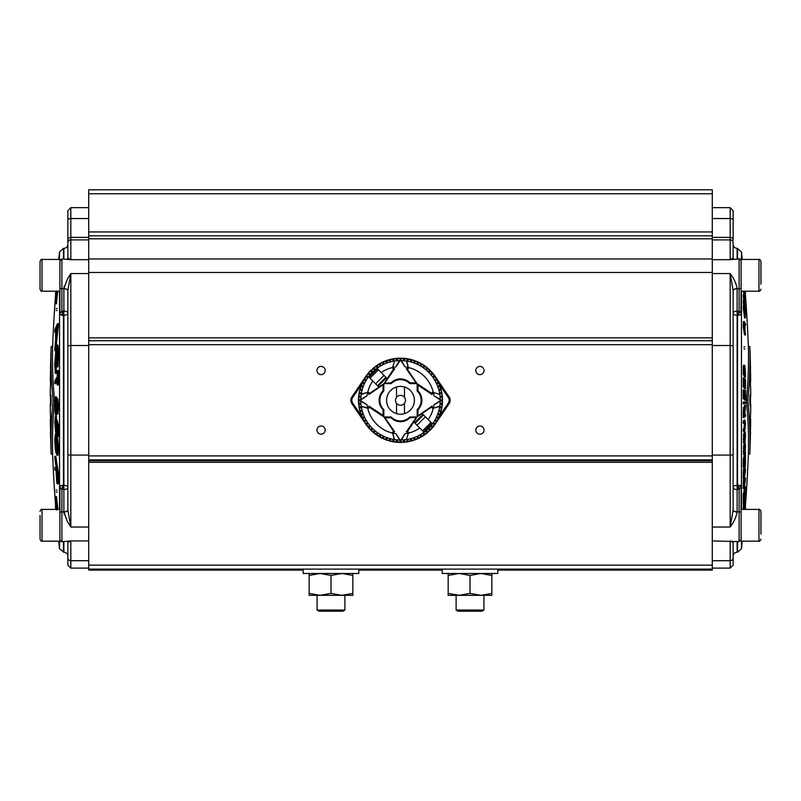 <?xml version="1.0" encoding="UTF-8"?>
<svg xmlns="http://www.w3.org/2000/svg" width="801" height="801" viewBox="0 0 801 801"><rect width="100%" height="100%" fill="white"/><g stroke="black" fill="none" stroke-linecap="round" stroke-linejoin="round"><path stroke-width="1.2" d="M733.145 290.573L730.172 273.562C733.836 278.297 736.159 283.314 737.12 288.62A3.975 1.952 0 0 0 733.145 290.573L733.145 509.857A3.975 1.982 -0 0 0 737.12 511.839L737.12 511.989C736.159 517.286 733.836 522.302 730.172 527.038L733.145 510.027A3.975 1.952 -0 0 0 737.12 511.989M731.043 259.364L733.145 258.983L733.145 244.405L733.145 258.983M741.295 509.396L741.295 486.297L741.095 509.396L741.295 486.297L739.103 489.351L737.12 489.511A3.975 1.982 0 0 1 733.145 487.519A3.975 2.223 180 0 1 737.12 485.296L741.295 486.297L740.805 485.386M741.135 485.827L738.312 485.196L739.103 489.351L739.103 511.839A1.982 0.991 0 0 1 741.095 512.83L741.095 487.739A1.982 0.991 0 0 0 740.985 487.419A3.975 3.715 120 0 1 741.135 485.827M743.268 327.048A1390.156 815.078 0 0 1 744.479 334.948L745.471 334.948A1391.157 815.658 180 0 0 744.269 327.048L743.268 327.048A1384.028 1121.47 180 0 0 743.278 323.664L743.628 322.483M743.378 291.204A1388.784 669.396 0 0 1 743.859 294.127A1388.634 1388.594 180 0 1 743.909 294.788M743.238 474.062A1383.988 1140.894 0 0 1 743.228 478.567L744.219 478.567A1384.979 1141.715 180 0 0 744.229 474.062L744.58 468.285L743.578 468.285L743.238 474.062L744.229 474.062M743.929 468.985L743.578 468.285M744.049 467.023L744.009 467.534M745.471 401.852L744.469 401.852A1390.166 28.936 180 0 1 743.218 402.142A1383.968 1383.667 0 0 1 743.218 403.764L744.219 403.764A1384.969 1384.669 180 0 0 744.219 402.142A1391.157 28.956 0 0 0 745.471 401.852A1386.221 1385.92 0 0 1 745.471 403.474A1391.157 28.956 180 0 1 744.219 403.764M744.199 398.808A1388.283 848.229 0 0 1 744.329 399.969A1390.156 61.677 0 0 1 744.469 400.049L745.471 400.049A1391.147 61.717 180 0 0 745.32 399.969A1389.274 848.84 180 0 0 744.529 393.281L744.379 391.929A1385.129 1383.818 180 0 1 744.379 398.808A1391.157 59.494 180 0 0 744.219 398.728A1384.979 1383.657 -0 0 0 744.219 389.927A1391.147 59.494 0 0 1 744.369 389.997A1389.334 854.387 0 0 1 745.25 397.316A1389.174 887.768 0 0 1 745.33 398.107A1386.08 1384.769 -0 0 0 745.33 390.257A1391.147 61.877 0 0 1 745.471 390.337A1386.221 1384.909 180 0 1 745.471 400.049M744.219 389.927L743.218 389.927A1383.978 1382.666 180 0 1 743.218 398.728A1390.156 59.454 0 0 1 743.378 398.808L744.379 398.808M744.219 377.882L743.228 377.882A1383.978 1370.871 180 0 1 743.228 386.693A1390.156 191.008 0 0 1 744.479 388.615L745.471 388.615A1391.147 191.149 180 0 0 744.219 386.693A1384.979 1371.853 -0 0 0 744.219 377.882A1391.147 190.408 0 0 1 744.379 378.112A1385.129 1371.993 180 0 1 744.379 385.311A1391.157 190.958 0 0 1 744.77 385.892A1385.53 1372.343 -0 0 0 744.77 379.153A1391.157 191.709 0 0 1 744.92 379.374A1385.67 1372.493 180 0 1 744.92 386.122A1391.157 191.539 0 0 1 745.341 386.773A1386.09 1372.944 -0 0 0 745.33 379.294A1391.147 190.728 0 0 1 745.471 379.514A1386.231 1373.094 180 0 1 745.471 388.615M743.228 373.937A1390.156 331.484 0 0 1 744.479 377.261L745.471 377.261A1391.147 331.714 180 0 0 744.219 373.937L743.228 373.937A1383.978 1343.998 180 0 0 743.238 369.802L743.258 367.529C743.388 365.366 743.588 364.745 743.859 365.677M750.517 431.799A1391.517 827.573 180 0 1 750.277 438.077A1391.097 1007.998 180 0 0 750.277 437.867A1391.097 1013.105 180 0 0 750.277 437.656A1391.107 1018.181 180 0 0 750.277 437.436A1391.107 1023.227 180 0 0 750.287 437.226A1391.107 1028.264 180 0 0 750.287 437.006A1391.107 1033.26 180 0 0 750.287 436.795A1391.107 1038.236 180 0 0 750.297 436.575A1391.117 1043.172 180 0 0 750.297 436.355A1391.117 1048.108 180 0 0 750.297 436.134A1391.117 1053.005 180 0 0 750.307 435.904A1391.117 1057.881 180 0 0 750.307 435.684A1391.117 1062.727 180 0 0 750.307 435.454A1391.127 1067.553 180 0 0 750.307 435.233A1391.127 1072.349 180 0 0 750.317 435.003A1391.127 1077.125 180 0 0 750.317 434.773A1391.127 1081.891 180 0 0 750.317 434.542A1391.127 1086.617 180 0 0 750.327 434.312A1391.137 1091.332 180 0 0 750.327 434.072A1391.137 1096.018 180 0 0 750.327 433.842A1391.137 1100.684 180 0 0 750.327 433.601A1391.137 1105.33 180 0 0 750.337 433.371A1391.137 1109.946 180 0 0 750.337 433.131A1391.147 1114.551 180 0 0 750.337 432.89A1391.147 1119.127 180 0 0 750.337 432.65A1391.637 958.056 0 0 0 750.597 425.461A1391.397 1148.113 180 0 0 750.597 425.221A1391.397 1153.26 0 0 0 750.597 424.981A1391.397 1158.366 0 0 0 750.597 424.74A1391.397 1163.422 0 0 0 750.607 424.49A1391.397 1168.419 0 0 0 750.607 424.25A1391.397 1173.375 0 0 0 750.607 423.999A1391.407 1178.281 0 0 0 750.607 423.749A1391.407 1183.127 0 0 0 750.617 423.509A1391.407 1187.943 0 0 0 750.617 423.248A1391.407 1192.709 0 0 0 750.617 422.998A1391.407 1197.425 0 0 0 750.617 422.748A1391.407 1202.101 0 0 0 750.627 422.487A1391.407 1206.727 0 0 0 750.627 422.237A1391.417 1211.312 0 0 0 750.627 421.977A1391.417 1215.848 0 0 0 750.627 421.716A1391.417 1220.344 0 0 0 750.627 421.456A1391.417 1224.789 0 0 0 750.637 421.196A1391.417 1229.195 0 0 0 750.637 420.925A1391.417 1233.56 0 0 0 750.637 420.665A1391.417 1237.875 0 0 0 750.637 420.395A1391.417 1242.151 0 0 0 750.637 420.135A1391.427 1246.386 0 0 0 750.647 419.864A1391.427 1250.571 0 0 0 750.647 419.594A1391.427 1254.716 180 0 0 750.647 419.324L750.447 419.324A1391.217 1303.147 -0 0 0 750.447 419.303A1391.217 1305.75 -0 0 0 750.447 419.023A1391.217 1308.323 -0 0 0 750.457 418.743A1391.217 1310.857 -0 0 0 750.457 418.472A1391.217 1313.36 -0 0 0 750.457 418.192A1391.227 1315.823 -0 0 0 750.457 417.902A1391.227 1318.266 -0 0 0 750.457 417.621A1391.227 1320.669 -0 0 0 750.457 417.341A1391.227 1323.022 -0 0 0 750.457 417.061A1391.227 1325.355 -0 0 0 750.467 416.77A1391.227 1327.658 -0 0 0 750.467 416.49A1391.227 1329.92 -0 0 0 750.467 416.2A1391.227 1332.143 -0 0 0 750.467 415.909A1391.227 1334.346 -0 0 0 750.467 415.629A1391.657 555.073 0 0 0 750.687 411.464A1391.447 1347.763 180 0 0 750.687 411.183A1391.447 1350.005 -0 0 0 750.697 410.903A1391.447 1352.198 -0 0 0 750.697 410.623A1391.447 1354.331 -0 0 0 750.697 410.332A1391.447 1356.403 -0 0 0 750.697 410.052A1391.457 1358.416 -0 0 0 750.697 409.762A1391.457 1360.378 -0 0 0 750.697 409.481A1391.457 1362.281 -0 0 0 750.697 409.191A1391.457 1364.113 -0 0 0 750.697 408.9A1391.457 1365.905 -0 0 0 750.697 408.61A1391.457 1367.627 -0 0 0 750.697 408.32A1391.457 1369.299 -0 0 0 750.707 408.029A1391.457 1370.911 -0 0 0 750.707 407.739A1391.457 1372.473 -0 0 0 750.707 407.449A1391.457 1373.965 -0 0 0 750.707 407.158A1391.457 1375.407 -0 0 0 750.707 406.858A1391.457 1376.789 -0 0 0 750.707 406.568A1391.457 1378.11 -0 0 0 750.707 406.267A1391.457 1379.372 -0 0 0 750.707 405.977A1391.457 1380.574 -0 0 0 750.707 405.676A1391.457 1381.715 -0 0 0 750.707 405.376A1391.457 1382.806 -0 0 0 750.707 405.086A1391.457 1383.828 -0 0 0 750.707 404.785A1391.457 1384.789 180 0 0 750.707 404.485A1391.647 85.116 0 0 0 750.497 403.844A1391.247 1388.554 -0 0 0 750.497 403.554A1391.247 1389.004 -0 0 0 750.497 403.263A1391.247 1389.405 -0 0 0 750.497 402.973A1391.247 1389.765 -0 0 0 750.497 402.683A1391.247 1390.085 -0 0 0 750.497 402.392A1391.247 1390.376 -0 0 0 750.497 402.102A1391.247 1390.616 -0 0 0 750.497 401.802A1391.247 1390.826 -0 0 0 750.497 400.33A1391.247 1391.247 180 0 0 750.497 398.848A1391.247 1390.656 180 0 0 750.497 398.548A1391.247 1390.416 180 0 0 750.497 398.257A1391.247 1390.125 180 0 0 750.497 397.957A1391.247 1389.805 180 0 0 750.497 397.656A1391.247 1389.435 180 0 0 750.497 397.356A1391.247 1389.024 180 0 0 750.497 397.056A1391.247 1388.564 180 0 0 750.497 396.755A1391.647 85.116 180 0 0 750.707 396.115A1391.457 1384.809 -0 0 0 750.707 395.834A1391.457 1383.888 180 0 0 750.707 395.544A1391.457 1382.896 180 0 0 750.707 395.253A1391.457 1381.855 180 0 0 750.707 394.963A1391.457 1380.754 180 0 0 750.707 394.673A1391.457 1379.582 180 0 0 750.707 394.382A1391.457 1378.361 180 0 0 750.707 394.092A1391.457 1377.069 180 0 0 750.707 393.802A1391.457 1375.728 180 0 0 750.707 393.511A1391.457 1374.316 180 0 0 750.707 393.221A1391.457 1372.844 180 0 0 750.707 392.931A1391.457 1371.302 180 0 0 750.707 392.64A1391.457 1369.71 180 0 0 750.697 392.35A1391.457 1368.048 180 0 0 750.697 392.059A1391.457 1366.326 180 0 0 750.697 391.769A1391.457 1364.534 180 0 0 750.697 391.479A1391.457 1362.681 180 0 0 750.697 391.188A1391.457 1360.759 180 0 0 750.697 390.888A1391.457 1358.766 180 0 0 750.697 390.598A1391.447 1356.714 180 0 0 750.697 390.307A1391.447 1354.591 180 0 0 750.697 390.017A1391.447 1352.398 180 0 0 750.697 389.727A1391.447 1350.136 180 0 0 750.697 389.436A1391.447 1347.803 -0 0 0 750.687 389.146A1391.657 555.073 180 0 0 750.467 384.981A1391.227 1334.376 180 0 0 750.467 384.7A1391.227 1332.253 180 0 0 750.467 384.42A1391.227 1330.091 180 0 0 750.467 384.14A1391.227 1327.898 180 0 0 750.467 383.859A1391.227 1325.655 180 0 0 750.467 383.589A1391.227 1323.382 180 0 0 750.457 383.309A1391.227 1321.059 180 0 0 750.457 383.028A1391.227 1318.706 180 0 0 750.457 382.748A1391.227 1316.303 180 0 0 750.457 382.467A1391.217 1313.87 180 0 0 750.457 382.197A1391.217 1311.397 180 0 0 750.457 381.917A1391.217 1308.874 180 0 0 750.447 381.636A1391.217 1306.311 180 0 0 750.447 381.356A1391.217 1303.698 -0 0 0 750.447 381.086A1391.217 1301.054 -0 0 0 750.447 380.805A1391.217 1298.371 -0 0 0 750.447 380.525A1391.217 1295.638 -0 0 0 750.447 380.255A1391.217 1292.854 -0 0 0 750.447 379.974A1391.217 1290.041 -0 0 0 750.437 379.694A1391.207 1287.167 -0 0 0 750.437 379.424A1391.207 1284.263 -0 0 0 750.437 379.143A1391.207 1281.3 -0 0 0 750.437 378.863A1391.207 1278.296 -0 0 0 750.437 378.593A1391.207 1275.252 -0 0 0 750.427 378.312A1391.597 395.083 0 0 1 750.647 381.286A1391.427 1254.797 0 0 0 750.647 381.026A1391.427 1250.802 180 0 0 750.647 380.765A1391.427 1246.756 180 0 0 750.637 380.505A1391.417 1242.671 180 0 0 750.637 380.245A1391.417 1238.516 180 0 0 750.637 379.984A1391.417 1234.311 180 0 0 750.637 379.724A1391.417 1230.056 180 0 0 750.637 379.464A1391.417 1225.73 180 0 0 750.627 379.203A1391.417 1221.355 180 0 0 750.627 378.943A1391.417 1216.919 180 0 0 750.627 378.693A1391.417 1212.424 180 0 0 750.627 378.432A1391.407 1207.878 180 0 0 750.627 378.172A1391.407 1203.262 180 0 0 750.617 377.922A1391.407 1198.586 180 0 0 750.617 377.661A1391.407 1193.84 180 0 0 750.617 377.411A1391.407 1189.044 180 0 0 750.617 377.151A1391.407 1184.178 180 0 0 750.607 376.901A1391.407 1179.242 180 0 0 750.607 376.65A1391.407 1174.246 180 0 0 750.607 376.4A1391.397 1169.18 180 0 0 750.607 376.14A1391.397 1164.043 180 0 0 750.597 375.889A1391.397 1158.837 180 0 0 750.597 375.639A1391.397 1153.56 180 0 0 750.597 375.399A1391.397 1148.213 0 0 0 750.597 375.148A1391.637 958.056 180 0 0 750.337 367.959A1391.147 1119.207 0 0 0 750.337 367.719A1391.147 1114.782 0 0 0 750.337 367.489A1391.137 1110.316 0 0 0 750.337 367.259A1391.137 1105.821 0 0 0 750.327 367.028A1391.137 1101.285 0 0 0 750.327 366.798A1391.137 1096.729 0 0 0 750.327 366.568A1391.137 1092.123 0 0 0 750.327 366.337A1391.127 1087.478 0 0 0 750.317 366.107A1391.127 1082.822 0 0 0 750.317 365.877A1391.127 1078.106 0 0 0 750.317 365.646A1391.127 1073.37 0 0 0 750.307 365.416A1391.127 1068.584 0 0 0 750.307 365.196A1391.117 1063.768 0 0 0 750.307 364.966A1391.117 1058.912 0 0 0 750.307 364.745A1391.117 1054.016 0 0 0 750.297 364.515A1391.117 1049.08 0 0 0 750.297 364.295A1391.117 1044.103 0 0 0 750.297 364.065A1391.107 1039.077 0 0 0 750.287 363.844A1391.107 1034.021 0 0 0 750.287 363.624A1391.107 1028.925 0 0 0 750.287 363.404A1391.107 1023.778 0 0 0 750.277 363.183A1391.107 1018.592 0 0 0 750.277 362.963A1391.097 1013.355 0 0 0 750.277 362.743A1391.097 1008.079 0 0 0 750.277 362.533A1391.517 827.573 0 0 1 750.517 368.8A1391.617 1391.617 0 0 0 749.836 346.573L748.344 346.573A1389.254 765.356 180 0 1 746.412 400.3A1389.254 765.356 0 0 1 748.344 454.037L749.836 454.037A1391.617 1391.617 0 0 0 750.517 431.799L750.377 431.799M743.238 412.044A1383.988 1377.82 0 0 1 743.228 417.491L744.229 417.491A1384.989 1378.811 180 0 0 744.239 412.044L744.58 407.319L743.588 407.319L743.238 412.044L744.239 412.044M744.9 409.301L744.62 407.288L743.588 407.319M745 409.301L745.15 407.849A1389.725 799.128 0 0 0 745.471 405.346L744.469 405.346A1388.734 798.557 180 0 1 744.229 407.288M743.228 421.696A1383.978 1356.183 0 0 1 743.228 423.298L744.229 423.298A1384.979 1357.154 180 0 0 744.219 421.696A1391.147 277.406 0 0 0 744.96 420.084L743.969 420.084A1390.156 277.206 180 0 1 743.228 421.696L744.219 421.696M745.361 424.039L744.359 424.039L743.969 427.994A1390.166 277.116 180 0 1 743.228 429.606A1383.978 1356.273 0 0 1 743.228 431.198L744.219 431.198A1384.979 1357.244 180 0 0 744.229 429.606A1391.157 277.316 0 0 0 744.97 427.994L744.97 421.696A1391.157 277.316 180 0 1 744.229 423.298M744.59 433.972A1385.42 1282.351 0 0 1 744.61 435.424L744.55 441.181L745.13 431.809L745.501 435.093L745.08 441.331A1385.85 1274.711 180 0 0 745.08 439.909L745.15 433.261L744.56 442.633L744.59 433.972L743.588 433.972L743.558 442.633M744.129 431.809L745.24 431.599L744.249 431.599L743.889 433.822M744.59 445.857A1385.43 1224.419 0 0 1 744.61 447.248L744.55 452.855L745.13 443.153L745.501 445.897L745.09 452.385A1385.85 1215.377 180 0 0 745.08 451.033L745.15 444.555L744.56 454.237L744.59 445.857L743.598 445.857L743.568 454.237M744.279 442.813L745.28 442.813L744.139 443.153L743.889 445.356M744.369 458.412L743.378 458.412A1390.156 667.844 180 0 1 743.218 459.203A1383.978 1214.046 0 0 1 743.218 467.023L744.219 467.023A1384.979 1214.927 180 0 0 744.219 459.203A1391.147 668.324 0 0 0 744.369 458.412A1385.129 1214.947 0 0 1 744.379 464.8A1391.157 667.503 0 0 0 744.77 462.738A1385.52 1215.337 180 0 0 744.77 456.76A1391.157 668.495 0 0 0 744.92 455.979A1385.67 1215.467 0 0 1 744.92 461.957A1391.157 668.174 0 0 0 745.341 459.664A1386.09 1215.728 180 0 0 745.33 453.026A1391.147 667.323 0 0 0 745.471 452.235A1386.231 1215.968 0 0 1 745.471 460.305A1391.147 667.924 180 0 1 744.219 467.023M744.92 455.979L743.919 455.979A1390.156 668.024 180 0 1 743.769 456.76A1384.528 1214.456 0 0 1 743.779 458.412M744.339 454.567A1385.089 1214.857 0 0 1 744.339 455.979M743.238 484.915A1383.988 1054.196 0 0 1 743.228 488.43L744.229 488.43A1384.979 1054.957 180 0 0 744.229 484.915L744.259 482.913L743.258 482.913L743.238 484.915L744.229 484.915M744.259 482.913L744.6 478.718L743.598 478.718L743.258 482.913M744.379 493.116L743.378 493.116A1390.156 1033.06 180 0 1 743.228 494.337A1383.978 926.076 0 0 1 743.228 500.835L744.219 500.835A1384.979 926.747 180 0 0 744.219 494.337A1391.147 1033.791 0 0 0 744.379 493.116A1385.129 927.137 0 0 1 744.389 495.829A1391.157 1033.831 0 0 0 745.481 486.718A1386.221 926.937 0 0 1 745.481 487.799A1391.157 1033.831 180 0 1 744.389 496.92A1385.129 926.817 0 0 1 744.379 499.624A1391.147 1033.791 180 0 1 744.219 500.835M745.481 486.718L744.479 486.718A1390.166 1033.1 180 0 1 743.728 493.116M743.538 503.859A1388.714 1381.114 180 0 1 743.228 507.684A1383.978 820.574 0 0 1 743.228 508.665L744.219 508.665A1384.979 821.165 180 0 0 744.229 507.684A1389.715 1382.105 -0 0 0 745.22 495.028A1391.157 1119.668 180 0 1 744.229 503.859A1384.979 822.086 180 0 0 744.219 502.938A1391.147 1119.688 0 0 0 745.471 491.694A1386.231 823.428 0 0 1 745.481 492.685A1389.785 1382.055 180 0 1 744.509 505.331A1391.157 1119.748 0 0 0 745.481 496.49A1386.231 822.477 0 0 1 745.471 497.421A1391.147 1119.688 180 0 1 744.219 508.665M743.468 500.835A1390.156 1118.897 180 0 1 743.228 502.938A1383.978 821.496 0 0 1 743.228 503.859L744.229 503.859M743.478 508.665A1390.156 1200.188 180 0 1 743.398 509.396M744.259 294.788A1390.516 798.627 0 0 1 745.471 303.008A1386.221 822.687 180 0 1 745.471 304.01A1390.626 819.874 180 0 0 745.12 301.476A1385.87 822.737 180 0 1 745.12 304.23A1390.666 1308.053 0 0 1 745.471 308.265A1386.221 823.548 180 0 1 745.471 309.196A1390.576 1315.502 180 0 0 744.259 295.729A1385.009 822.156 0 0 0 744.259 294.788L743.268 294.788A1384.018 821.566 180 0 1 743.268 295.729A1389.585 1314.561 0 0 1 743.718 300.565M744.259 306.282L743.258 306.282A1384.018 936.83 180 0 1 743.258 307.784A1390.156 1023.308 0 0 1 744.479 317.827L745.471 317.827A1391.147 1024.038 180 0 0 744.249 307.784A1385.009 937.51 0 0 0 744.259 306.282A1390.796 737.981 0 0 1 745.14 311.599A1390.826 750.717 0 0 1 745.31 312.72L745.13 310.708A1390.786 1240.999 180 0 0 744.259 301.907A1385.009 937.52 0 0 0 744.249 300.565A1391.147 1024.038 0 0 1 745.471 310.608A1386.231 939.363 180 0 1 745.481 311.569A1391.157 1024.048 180 0 0 744.469 303.158A1390.806 1242.681 0 0 1 745.481 313.772A1386.231 938.001 180 0 1 745.481 314.673A1390.816 733.295 180 0 0 744.449 308.315A1391.157 1024.018 0 0 1 745.481 316.866A1386.231 937.921 180 0 1 745.471 317.827M744.249 300.565L743.258 300.565A1384.018 936.85 180 0 1 743.258 301.907A1389.785 1240.118 0 0 1 743.698 306.282M748.374 454.037A1390.166 1390.166 0 0 1 745.361 506.422M742.257 541.166A1390.166 1390.166 0 0 1 741.476 548.675L741.476 541.166L741.476 548.675L737.531 552.229L737.531 541.626M748.374 346.573A1390.166 1390.166 0 0 0 745.471 295.599M745.371 294.297A1390.166 1390.166 0 0 0 745.13 291.204M758.968 259.434C759.448 258.923 760.109 259.594 760.95 261.416L760.95 266.433L760.95 261.416C760.109 259.594 759.448 258.923 758.968 259.434L741.095 259.434L741.095 291.204L758.968 291.204L758.968 259.434L742.257 259.434A1390.166 1390.166 0 0 0 741.476 251.925L741.476 259.434L741.476 251.925L737.12 248.38L737.12 258.973M737.12 288.62L737.12 311.098L739.103 311.249L739.103 258.973L730.172 259.684L730.172 239.889A2.984 2.874 0 0 1 733.145 242.763L733.145 258.092L730.172 259.684L712.289 259.684M733.145 240.28L733.145 220.035L733.145 240.28A2.984 2.904 0 0 0 730.172 237.376L730.172 218.543L712.289 218.543M730.172 207.659L733.145 210.643L733.145 220.035A2.984 1.492 0 0 0 730.172 218.543L730.172 207.659L712.289 207.659M733.275 541.626A3.975 3.454 -0 0 0 733.145 542.507L733.145 565.136L730.172 568.109L730.172 560.71L712.289 560.71M738.312 315.414L739.103 311.249L740.985 313.191A3.975 3.715 60 0 0 741.135 314.783L737.12 315.304L737.12 511.839L739.103 511.839L739.103 541.626L712.289 540.915M733.145 541.626L730.362 540.995M741.095 291.204L740.985 313.191A1.982 0.991 0 0 0 741.095 312.871L741.095 278.828M740.334 312.26L739.814 311.749M733.506 541.626L733.145 542.507L730.172 540.915L730.172 560.71A2.984 2.874 -0 0 0 733.145 557.846M750.467 384.981A1391.227 1334.376 -0 0 0 750.467 384.7A1391.227 1332.253 -0 0 0 750.467 384.42A1391.227 1330.091 -0 0 0 750.467 384.14A1391.227 1327.898 -0 0 0 750.467 383.859A1391.227 1325.655 -0 0 0 750.467 383.589A1391.227 1323.382 -0 0 0 750.457 383.309A1391.227 1321.059 -0 0 0 750.457 383.028A1391.227 1318.706 -0 0 0 750.457 382.748A1391.227 1316.303 -0 0 0 750.457 382.467A1391.217 1313.87 -0 0 0 750.457 382.197A1391.217 1311.397 -0 0 0 750.457 381.917A1391.217 1308.874 -0 0 0 750.447 381.636A1391.217 1306.311 -0 0 0 750.447 381.356A1391.217 1303.698 180 0 0 750.447 381.286L750.647 381.286M750.597 425.221A1391.397 1153.26 180 0 0 750.597 424.981A1391.397 1158.366 180 0 0 750.597 424.74A1391.397 1163.422 180 0 0 750.607 424.49A1391.397 1168.419 180 0 0 750.607 424.25A1391.397 1173.375 180 0 0 750.607 423.999A1391.407 1178.281 180 0 0 750.607 423.749A1391.407 1183.127 180 0 0 750.617 423.509A1391.407 1187.943 180 0 0 750.617 423.248A1391.407 1192.709 180 0 0 750.617 422.998A1391.407 1197.425 180 0 0 750.617 422.748A1391.407 1202.101 180 0 0 750.627 422.487A1391.407 1206.727 180 0 0 750.627 422.237A1391.417 1211.312 180 0 0 750.627 421.977A1391.417 1215.848 180 0 0 750.627 421.716A1391.417 1220.344 180 0 0 750.627 421.456A1391.417 1224.789 180 0 0 750.637 421.196A1391.417 1229.195 180 0 0 750.637 420.925A1391.417 1233.56 180 0 0 750.637 420.665A1391.417 1237.875 180 0 0 750.637 420.395A1391.417 1242.151 180 0 0 750.637 420.135A1391.427 1246.386 180 0 0 750.647 419.864A1391.427 1250.571 180 0 0 750.647 419.594M750.647 419.324A1391.597 395.083 180 0 1 750.427 422.287A1391.207 1275.192 180 0 0 750.437 422.017A1391.207 1278.156 180 0 0 750.437 421.757A1391.207 1281.069 180 0 0 750.437 421.486A1391.207 1283.953 180 0 0 750.437 421.216A1391.207 1286.796 180 0 0 750.437 420.946A1391.217 1289.61 180 0 0 750.447 420.675A1391.217 1292.383 180 0 0 750.447 420.405A1391.217 1295.127 180 0 0 750.447 420.125A1391.217 1297.84 180 0 0 750.447 419.854A1391.217 1300.504 180 0 0 750.447 419.574A1391.217 1303.147 180 0 0 750.447 419.303A1391.217 1305.75 180 0 0 750.447 419.023A1391.217 1308.323 180 0 0 750.457 418.743A1391.217 1310.857 180 0 0 750.457 418.472A1391.217 1313.36 180 0 0 750.457 418.192A1391.227 1315.823 180 0 0 750.457 417.902A1391.227 1318.266 180 0 0 750.457 417.621A1391.227 1320.669 180 0 0 750.457 417.341A1391.227 1323.022 180 0 0 750.457 417.061A1391.227 1325.355 180 0 0 750.467 416.77A1391.227 1327.658 180 0 0 750.467 416.49A1391.227 1329.92 180 0 0 750.467 416.2A1391.227 1332.143 180 0 0 750.467 415.909A1391.227 1334.346 180 0 0 750.467 415.629M750.687 411.183A1391.447 1350.005 180 0 0 750.697 410.903A1391.447 1352.198 180 0 0 750.697 410.623A1391.447 1354.331 180 0 0 750.697 410.332A1391.447 1356.403 180 0 0 750.697 410.052A1391.457 1358.416 180 0 0 750.697 409.762A1391.457 1360.378 180 0 0 750.697 409.481A1391.457 1362.281 180 0 0 750.697 409.191A1391.457 1364.113 180 0 0 750.697 408.9A1391.457 1365.905 180 0 0 750.697 408.61A1391.457 1367.627 180 0 0 750.697 408.32A1391.457 1369.299 180 0 0 750.707 408.029A1391.457 1370.911 180 0 0 750.707 407.739A1391.457 1372.473 180 0 0 750.707 407.449A1391.457 1373.965 180 0 0 750.707 407.158A1391.457 1375.407 180 0 0 750.707 406.858A1391.457 1376.789 180 0 0 750.707 406.568A1391.457 1378.11 180 0 0 750.707 406.267A1391.457 1379.372 180 0 0 750.707 405.977A1391.457 1380.574 180 0 0 750.707 405.676A1391.457 1381.715 180 0 0 750.707 405.376A1391.457 1382.806 180 0 0 750.707 405.086A1391.457 1383.828 180 0 0 750.707 404.785M750.707 404.485A1391.647 85.116 180 0 0 750.497 403.844A1391.247 1388.554 180 0 0 750.497 403.554A1391.247 1389.004 180 0 0 750.497 403.263A1391.247 1389.405 180 0 0 750.497 402.973A1391.247 1389.765 180 0 0 750.497 402.683A1391.247 1390.085 180 0 0 750.497 402.392A1391.247 1390.376 180 0 0 750.497 402.102A1391.247 1390.616 180 0 0 750.497 401.802A1391.247 1390.826 180 0 0 750.497 400.33A1391.247 1391.247 -0 0 0 750.497 398.848A1391.247 1390.656 -0 0 0 750.497 398.548A1391.247 1390.416 -0 0 0 750.497 398.257A1391.247 1390.125 -0 0 0 750.497 397.957A1391.247 1389.805 -0 0 0 750.497 397.656A1391.247 1389.435 -0 0 0 750.497 397.356A1391.247 1389.024 -0 0 0 750.497 397.056A1391.247 1388.564 -0 0 0 750.497 396.755A1391.647 85.116 0 0 0 750.707 396.115M750.707 395.834A1391.457 1383.888 -0 0 0 750.707 395.544A1391.457 1382.896 -0 0 0 750.707 395.253A1391.457 1381.855 -0 0 0 750.707 394.963A1391.457 1380.754 -0 0 0 750.707 394.673A1391.457 1379.582 -0 0 0 750.707 394.382A1391.457 1378.361 -0 0 0 750.707 394.092A1391.457 1377.069 -0 0 0 750.707 393.802A1391.457 1375.728 -0 0 0 750.707 393.511A1391.457 1374.316 -0 0 0 750.707 393.221A1391.457 1372.844 -0 0 0 750.707 392.931A1391.457 1371.302 -0 0 0 750.707 392.64A1391.457 1369.71 -0 0 0 750.697 392.35A1391.457 1368.048 -0 0 0 750.697 392.059A1391.457 1366.326 -0 0 0 750.697 391.769A1391.457 1364.534 -0 0 0 750.697 391.479A1391.457 1362.681 -0 0 0 750.697 391.188A1391.457 1360.759 -0 0 0 750.697 390.888A1391.457 1358.766 -0 0 0 750.697 390.598A1391.447 1356.714 -0 0 0 750.697 390.307A1391.447 1354.591 -0 0 0 750.697 390.017A1391.447 1352.398 -0 0 0 750.697 389.727A1391.447 1350.136 -0 0 0 750.697 389.436M750.647 381.026A1391.427 1250.802 0 0 0 750.647 380.765A1391.427 1246.756 0 0 0 750.637 380.505A1391.417 1242.671 0 0 0 750.637 380.245A1391.417 1238.516 0 0 0 750.637 379.984A1391.417 1234.311 0 0 0 750.637 379.724A1391.417 1230.056 0 0 0 750.637 379.464A1391.417 1225.73 0 0 0 750.627 379.203A1391.417 1221.355 0 0 0 750.627 378.943A1391.417 1216.919 0 0 0 750.627 378.693A1391.417 1212.424 0 0 0 750.627 378.432A1391.407 1207.878 0 0 0 750.627 378.172A1391.407 1203.262 0 0 0 750.617 377.922A1391.407 1198.586 0 0 0 750.617 377.661A1391.407 1193.84 0 0 0 750.617 377.411A1391.407 1189.044 0 0 0 750.617 377.151A1391.407 1184.178 0 0 0 750.607 376.901A1391.407 1179.242 0 0 0 750.607 376.65A1391.407 1174.246 0 0 0 750.607 376.4A1391.397 1169.18 0 0 0 750.607 376.14A1391.397 1164.043 0 0 0 750.597 375.889A1391.397 1158.837 0 0 0 750.597 375.639A1391.397 1153.56 0 0 0 750.597 375.399M749.836 346.573A1390.746 766.177 180 0 1 747.904 400.3L746.412 400.3M747.904 400.3A1390.746 766.177 0 0 1 749.836 454.037M750.137 405.636A1390.896 1390.896 0 0 0 750.137 394.973A1391.377 695.689 180 0 1 749.816 400.3A1391.377 695.689 0 0 1 750.137 405.636M744.219 373.937A1384.979 1344.969 -0 0 0 744.229 369.802L744.249 367.529L743.258 367.529M744.249 367.529C744.379 365.366 744.58 364.755 744.86 365.677L745.481 372.936A1386.231 1346.121 180 0 1 745.471 377.261M743.628 365.326L744.86 365.677M745.16 368.68L744.86 367.309L744.389 370.232A1385.129 1345.009 180 0 1 744.379 372.745A1391.157 331.954 0 0 1 745.341 375.289A1386.09 1346.091 -0 0 0 745.341 372.735L745.16 368.68L744.399 368.68M743.658 366.988L744.509 367.309M744.219 386.693L743.228 386.693M745.32 399.969L744.329 399.969M744.219 398.728L743.218 398.728M745.33 390.257L744.409 390.257M744.219 402.142L743.218 402.142M745.471 405.346A1386.231 1379.993 0 0 1 745.471 407.399A1389.805 797.395 180 0 1 745.23 409.301L744.95 413.266A1385.69 1379.552 0 0 1 744.94 415.148A1391.157 131.054 0 0 0 745.481 414.568A1386.231 1379.953 0 0 1 745.471 416.19A1391.147 130.813 180 0 1 744.229 417.491M745.481 414.568L744.94 414.568M744.8 415.298A1385.55 1379.422 180 0 0 744.8 411.794L744.59 408.991L744.379 411.834A1385.129 1379.012 0 0 1 744.379 415.729A1391.157 130.723 0 0 0 744.8 415.298L744.379 415.298M744.159 421.446L744.97 421.696M743.969 420.084L744.96 420.084L745.501 423.589L744.96 429.586A1391.147 277.406 180 0 1 744.219 431.198M744.229 429.606L743.228 429.606M743.498 441.271L744.449 441.181M744.209 439.619L743.208 439.619M744.56 454.237L743.428 454.567M744.209 451.724L743.218 451.724M744.219 459.203L743.218 459.203M744.77 456.76L743.769 456.76M745.33 453.026L744.74 453.026M744.93 468.985L745.15 465.621A1389.735 1249.94 0 0 0 745.471 461.696A1386.231 1141.866 0 0 1 745.481 463.389A1389.825 1248.919 180 0 1 745.23 466.382L744.94 471.268A1385.69 1142.356 0 0 1 744.94 472.83A1391.157 787.673 0 0 0 745.481 469.316A1386.231 1142.246 0 0 1 745.471 470.668A1391.147 787.944 180 0 1 744.219 478.567M745.15 465.621L744.489 465.621M744.8 473.731A1385.55 1142.466 180 0 0 744.8 470.838L744.379 473.131A1385.129 1141.755 0 0 1 744.369 476.345A1391.157 787.874 0 0 0 744.8 473.731L744.379 473.731M743.708 469.226L744.58 469.666M744.99 479.449C744.99 477.226 744.86 476.975 744.6 478.718C744.86 476.975 744.99 477.226 744.99 479.449A1385.74 1055.197 0 0 1 744.99 481.842A1391.157 901.405 0 0 0 745.471 478.177A1386.231 1055.568 0 0 1 745.471 479.409A1391.147 901.556 180 0 1 744.229 488.43M745.471 478.177L744.97 478.177M744.84 482.913A1385.59 1055.588 180 0 0 744.84 480.5L744.389 483.744A1385.139 1054.747 0 0 1 744.389 486.127A1391.157 901.576 0 0 0 744.84 482.913L744.389 482.913M744.61 479.939L744.54 480.5M744.219 494.337L743.228 494.337M744.229 507.684L743.228 507.684M744.219 502.938L743.228 502.938M744.83 509.396A1391.157 1201.099 0 0 0 744.97 508.054L744.97 504.83A1391.157 1201.099 180 0 1 744.489 509.396M745.21 502.638L745.32 502.037M744.399 509.396A1391.147 1201.039 0 0 0 744.96 503.999L745.501 501.136L744.96 508.865A1391.147 1201.039 180 0 1 744.91 509.396M744.449 500.345L745.441 500.345L745.501 501.136M745.04 509.396L745.14 507.123M745.501 506.933L745.401 509.396L758.968 509.396C759.408 508.865 760.069 509.526 760.95 511.378L760.95 534.167M745.341 509.396L745.26 508.375M745.371 508.375L745.12 509.396M744.469 506.422L745.461 506.422L745.451 505.271M745.32 293.617L745.471 293.617A1386.221 610.192 180 0 0 745.471 292.936L745.26 292.936M745.471 292.936A1390.586 1007.247 0 0 0 745.28 291.224M745.471 295.339A1386.221 621.896 180 0 1 745.471 296.03A1391.157 1243.072 180 0 0 745.31 294.347A1386.06 621.826 0 0 0 745.31 293.657A1391.157 1243.072 0 0 1 745.471 295.339M744.7 291.204A1389.695 1389.645 180 0 1 744.85 293.166A1389.695 667.093 0 0 1 745.471 297.171A1386.221 711.668 180 0 1 745.471 298.112A1389.795 674.192 180 0 0 745.06 295.389L745.07 296.01A1389.765 1389.735 0 0 1 745.471 301.516A1386.221 711.628 180 0 1 745.471 302.428A1389.635 1389.595 -0 0 0 744.86 294.127A1389.775 669.876 180 0 0 744.379 291.204M744.529 291.204A1389.705 670.417 0 0 1 744.58 291.534L744.74 292.515M744.86 294.127L743.859 294.127M744.259 295.729L743.268 295.729M744.99 300.565A1390.646 826.612 180 0 0 744.66 298.222L744.64 298.873A1390.646 1312.158 0 0 1 744.99 302.798A1385.74 822.226 0 0 0 744.99 300.565L744.79 300.565M744.249 307.784L743.258 307.784M744.259 301.907L743.258 301.907M745.471 324.435A1386.221 1061.726 180 0 1 745.471 325.627A1391.157 893.746 180 0 0 745.31 324.405A1386.05 1061.595 0 0 0 745.31 323.204A1391.157 893.746 0 0 1 745.471 324.435M745.471 325.627L744.94 325.627M745.31 323.204L744.73 323.204M744.269 327.048A1385.019 1122.281 0 0 0 744.269 323.664L744.299 322.062L743.298 322.062M744.63 322.483L745 328.26A1385.75 1122.441 180 0 1 745 330.553A1391.157 815.879 0 0 1 745.471 333.767A1386.221 1123.443 180 0 1 745.471 334.948M744.86 327.299L744.419 324.495A1385.169 1121.971 180 0 1 744.419 326.788A1391.157 815.839 0 0 1 744.86 329.622A1385.61 1122.201 0 0 0 744.86 327.299L744.499 327.299M744.419 324.495L744.429 323.754M303.189 569.111L303.189 573.476L358.798 573.476L358.798 569.111M88.711 461.446L88.711 459.884L712.289 459.884L712.289 462.307L88.711 462.307L88.711 461.446M88.711 462.307L88.711 570.102L303.189 570.102M497.811 570.102L712.289 570.102L712.289 462.307M712.289 459.884L712.289 235.814L88.711 235.814L88.711 231.95L712.289 231.95L712.289 235.814M88.711 235.814L88.711 459.884M479.939 425.992A4.105 4.105 0 0 1 484.034 430.087A4.105 4.105 0 0 1 479.939 434.192A4.105 4.105 0 0 1 475.834 430.087A4.105 4.105 0 0 1 479.939 425.992M479.939 366.407A4.105 4.105 0 0 1 484.034 370.513A4.105 4.105 0 0 1 479.939 374.618A4.105 4.105 0 0 1 475.834 370.513A4.105 4.105 0 0 1 479.939 366.407M321.061 425.992A4.105 4.105 0 0 1 325.166 430.087A4.105 4.105 0 0 1 321.061 434.192A4.105 4.105 0 0 1 316.966 430.087A4.105 4.105 0 0 1 321.061 425.992M321.061 366.407A4.105 4.105 0 0 1 325.166 370.513A4.105 4.105 0 0 1 321.061 374.618A4.105 4.105 0 0 1 316.966 370.513A4.105 4.105 0 0 1 321.061 366.407M88.711 340.725L712.289 340.725M712.289 231.95L712.289 189.787L88.711 189.787L88.711 231.95M712.289 569.111L88.711 569.111M358.798 570.102L442.202 570.102M40.05 285.146L40.05 284.205L40.05 285.146M40.05 266.433L40.05 261.416L40.05 266.433M760.95 261.416L760.95 284.205M64.2 286.247L63.88 288.62L67.494 278.828L70.828 273.562L67.855 290.573L67.855 510.027L70.828 527.038L67.494 521.771L63.88 511.989L64.2 514.362M88.711 207.659L70.828 207.659L70.828 239.889A2.984 2.874 180 0 0 67.855 242.763L67.855 258.983L67.855 258.092L70.828 259.684L61.897 258.973L61.897 288.76L63.88 288.62A3.975 1.952 180 0 1 67.855 290.573L67.855 290.743A3.975 1.982 180 0 0 63.88 288.76L63.88 311.098A3.975 1.982 180 0 1 67.855 313.081L67.855 487.519A3.975 1.982 0 0 1 63.88 489.511L61.897 489.351L60.135 487.599M62.688 485.196L61.897 489.351L61.897 511.839A1.982 0.991 180 0 0 59.905 512.83L59.905 487.739A1.982 0.991 180 0 1 60.015 487.419A3.975 3.715 -120 0 0 59.865 485.827L63.88 485.296L63.88 315.304L59.705 314.302L62.688 315.414L61.897 311.249L63.88 311.098L63.88 315.304A3.975 2.223 0 0 0 67.855 313.081M52.626 454.037A1390.166 1390.166 0 0 0 55.519 504.78M42.032 541.166C41.592 541.706 40.931 541.045 40.05 539.183L40.05 534.167L40.05 539.183C40.921 541.035 41.582 541.696 42.032 541.166L59.905 541.166L59.905 509.396L42.032 509.396L42.032 541.166L58.743 541.166A1390.166 1390.166 0 0 0 59.524 548.675L63.88 552.229L63.88 541.626M52.626 346.573A1390.166 1390.166 0 0 1 55.68 293.617M58.743 259.434A1390.166 1390.166 0 0 1 59.524 251.925L59.524 259.434M56.711 291.204L55.84 299.664A1389.895 1386.211 180 0 0 55.529 303.829L56.531 303.829A1388.904 1385.219 0 0 1 56.841 299.664L57.702 291.204M56.33 345.451A1389.164 1150.306 0 0 1 58.453 324.245A1383.297 1150.927 180 0 1 58.453 323.714L57.452 323.714A1384.288 1151.758 -0 0 0 57.452 324.245L58.453 324.245M57.752 482.212C58.103 484.355 58.343 484.355 58.463 482.232L58.493 477.636A1383.257 1133.856 0 0 1 58.513 473.371A1390.146 796.144 180 0 1 55.86 456.33L54.858 456.33A1391.137 796.715 0 0 0 57.522 473.371L58.513 473.371M56 467.394A1388.604 20.626 180 0 1 55.85 467.363L54.858 467.363A1389.605 20.636 0 0 0 56 467.614A1385.75 1135.948 0 0 1 56 466.392A1391.147 796.675 180 0 1 54.848 458.462A1386.901 1137.3 0 0 1 54.858 456.33M50.483 431.799A1391.517 827.573 0 0 0 50.723 438.077A1391.097 1007.998 0 0 1 50.723 437.867A1391.097 1013.105 0 0 1 50.723 437.656A1391.107 1018.181 0 0 1 50.723 437.436A1391.107 1023.227 0 0 1 50.713 437.226A1391.107 1028.264 0 0 1 50.713 437.006A1391.107 1033.26 0 0 1 50.713 436.795A1391.107 1038.236 0 0 1 50.703 436.575A1391.117 1043.172 0 0 1 50.703 436.355A1391.117 1048.108 0 0 1 50.703 436.134A1391.117 1053.005 0 0 1 50.693 435.904A1391.117 1057.881 0 0 1 50.693 435.684A1391.117 1062.727 0 0 1 50.693 435.454A1391.127 1067.553 0 0 1 50.693 435.233A1391.127 1072.349 0 0 1 50.683 435.003A1391.127 1077.125 0 0 1 50.683 434.773A1391.127 1081.891 0 0 1 50.683 434.542A1391.127 1086.617 0 0 1 50.673 434.312A1391.137 1091.332 0 0 1 50.673 434.072A1391.137 1096.018 0 0 1 50.673 433.842A1391.137 1100.684 0 0 1 50.673 433.601A1391.137 1105.33 0 0 1 50.663 433.371A1391.137 1109.946 0 0 1 50.663 433.131A1391.147 1114.551 0 0 1 50.663 432.89A1391.147 1119.127 0 0 1 50.663 432.65A1391.637 958.056 180 0 1 50.403 425.461A1391.397 1148.113 0 0 1 50.403 425.221A1391.397 1153.26 0 0 1 50.403 424.981A1391.397 1158.366 0 0 1 50.403 424.74A1391.397 1163.422 0 0 1 50.393 424.49A1391.397 1168.419 0 0 1 50.393 424.25A1391.397 1173.375 0 0 1 50.393 423.999A1391.407 1178.281 0 0 1 50.393 423.749A1391.407 1183.127 0 0 1 50.383 423.509A1391.407 1187.943 0 0 1 50.383 423.248A1391.407 1192.709 0 0 1 50.383 422.998A1391.407 1197.425 0 0 1 50.383 422.748A1391.407 1202.101 0 0 1 50.373 422.487A1391.407 1206.727 0 0 1 50.373 422.237A1391.417 1211.312 0 0 1 50.373 421.977A1391.417 1215.848 0 0 1 50.373 421.716A1391.417 1220.344 0 0 1 50.373 421.456A1391.417 1224.789 0 0 1 50.363 421.196A1391.417 1229.195 0 0 1 50.363 420.925A1391.417 1233.56 0 0 1 50.363 420.665A1391.417 1237.875 0 0 1 50.363 420.395A1391.417 1242.151 0 0 1 50.363 420.135A1391.427 1246.386 0 0 1 50.353 419.864A1391.427 1250.571 0 0 1 50.353 419.594A1391.427 1254.716 0 0 1 50.353 419.324A1391.597 395.083 0 0 0 50.573 422.287A1391.207 1275.192 0 0 1 50.563 422.017A1391.207 1278.156 0 0 1 50.563 421.757A1391.207 1281.069 0 0 1 50.563 421.486A1391.207 1283.953 0 0 1 50.563 421.216A1391.207 1286.796 0 0 1 50.563 420.946A1391.217 1289.61 0 0 1 50.553 420.675A1391.217 1292.383 0 0 1 50.553 420.405A1391.217 1295.127 0 0 1 50.553 420.125A1391.217 1297.84 0 0 1 50.553 419.854A1391.217 1300.504 0 0 1 50.553 419.574A1391.217 1303.147 0 0 1 50.553 419.303A1391.217 1305.75 0 0 1 50.553 419.023A1391.217 1308.323 0 0 1 50.543 418.743A1391.217 1310.857 0 0 1 50.543 418.472A1391.217 1313.36 0 0 1 50.543 418.192A1391.227 1315.823 0 0 1 50.543 417.902A1391.227 1318.266 0 0 1 50.543 417.621A1391.227 1320.669 0 0 1 50.543 417.341A1391.227 1323.022 0 0 1 50.543 417.061A1391.227 1325.355 0 0 1 50.533 416.77A1391.227 1327.658 0 0 1 50.533 416.49A1391.227 1329.92 0 0 1 50.533 416.2A1391.227 1332.143 0 0 1 50.533 415.909A1391.227 1334.346 0 0 1 50.533 415.629A1391.657 555.073 180 0 1 50.313 411.464A1391.447 1347.763 0 0 1 50.313 411.183A1391.447 1350.005 0 0 1 50.303 410.903A1391.447 1352.198 0 0 1 50.303 410.623A1391.447 1354.331 0 0 1 50.303 410.332A1391.447 1356.403 0 0 1 50.303 410.052A1391.457 1358.416 0 0 1 50.303 409.762A1391.457 1360.378 0 0 1 50.303 409.481A1391.457 1362.281 0 0 1 50.303 409.191A1391.457 1364.113 0 0 1 50.303 408.9A1391.457 1365.905 0 0 1 50.303 408.61A1391.457 1367.627 0 0 1 50.303 408.32A1391.457 1369.299 0 0 1 50.293 408.029A1391.457 1370.911 0 0 1 50.293 407.739A1391.457 1372.473 0 0 1 50.293 407.449A1391.457 1373.965 0 0 1 50.293 407.158A1391.457 1375.407 0 0 1 50.293 406.858A1391.457 1376.789 0 0 1 50.293 406.568A1391.457 1378.11 0 0 1 50.293 406.267A1391.457 1379.372 0 0 1 50.293 405.977A1391.457 1380.574 0 0 1 50.293 405.676A1391.457 1381.715 0 0 1 50.293 405.376A1391.457 1382.806 0 0 1 50.293 405.086A1391.457 1383.828 0 0 1 50.293 404.785A1391.457 1384.789 0 0 1 50.293 404.485A1391.647 85.116 0 0 1 50.503 403.844A1391.247 1388.554 0 0 1 50.503 403.554A1391.247 1389.004 0 0 1 50.503 403.263A1391.247 1389.405 0 0 1 50.503 402.973A1391.247 1389.765 0 0 1 50.503 402.683A1391.247 1390.085 0 0 1 50.503 402.392A1391.247 1390.376 0 0 1 50.503 402.102A1391.247 1390.616 0 0 1 50.503 401.802A1391.247 1390.826 0 0 1 50.503 400.33A1391.247 1391.247 180 0 1 50.503 398.848A1391.247 1390.656 180 0 1 50.503 398.548A1391.247 1390.416 180 0 1 50.503 398.257A1391.247 1390.125 180 0 1 50.503 397.957A1391.247 1389.805 180 0 1 50.503 397.656A1391.247 1389.435 180 0 1 50.503 397.356A1391.247 1389.024 180 0 1 50.503 397.056A1391.247 1388.564 180 0 1 50.503 396.755A1391.647 85.116 180 0 1 50.293 396.115A1391.457 1384.809 180 0 1 50.293 395.834A1391.457 1383.888 180 0 1 50.293 395.544A1391.457 1382.896 180 0 1 50.293 395.253A1391.457 1381.855 180 0 1 50.293 394.963A1391.457 1380.754 180 0 1 50.293 394.673A1391.457 1379.582 180 0 1 50.293 394.382A1391.457 1378.361 180 0 1 50.293 394.092A1391.457 1377.069 180 0 1 50.293 393.802A1391.457 1375.728 180 0 1 50.293 393.511A1391.457 1374.316 180 0 1 50.293 393.221A1391.457 1372.844 180 0 1 50.293 392.931A1391.457 1371.302 180 0 1 50.293 392.64A1391.457 1369.71 180 0 1 50.303 392.35A1391.457 1368.048 180 0 1 50.303 392.059A1391.457 1366.326 180 0 1 50.303 391.769A1391.457 1364.534 180 0 1 50.303 391.479A1391.457 1362.681 180 0 1 50.303 391.188A1391.457 1360.759 180 0 1 50.303 390.888A1391.457 1358.766 180 0 1 50.303 390.598A1391.447 1356.714 180 0 1 50.303 390.307A1391.447 1354.591 180 0 1 50.303 390.017A1391.447 1352.398 180 0 1 50.303 389.727A1391.447 1350.136 180 0 1 50.303 389.436A1391.447 1347.803 180 0 1 50.313 389.146A1391.657 555.073 0 0 1 50.533 384.981A1391.227 1334.376 180 0 1 50.533 384.7A1391.227 1332.253 180 0 1 50.533 384.42A1391.227 1330.091 180 0 1 50.533 384.14A1391.227 1327.898 180 0 1 50.533 383.859A1391.227 1325.655 180 0 1 50.533 383.589A1391.227 1323.382 180 0 1 50.543 383.309A1391.227 1321.059 180 0 1 50.543 383.028A1391.227 1318.706 180 0 1 50.543 382.748A1391.227 1316.303 180 0 1 50.543 382.467A1391.217 1313.87 180 0 1 50.543 382.197A1391.217 1311.397 180 0 1 50.543 381.917A1391.217 1308.874 180 0 1 50.553 381.636A1391.217 1306.311 180 0 1 50.553 381.356A1391.217 1303.698 180 0 1 50.553 381.086A1391.217 1301.054 180 0 1 50.553 380.805A1391.217 1298.371 180 0 1 50.553 380.525A1391.217 1295.638 180 0 1 50.553 380.255A1391.217 1292.854 180 0 1 50.553 379.974A1391.217 1290.041 180 0 1 50.563 379.694A1391.207 1287.167 180 0 1 50.563 379.424A1391.207 1284.263 180 0 1 50.563 379.143A1391.207 1281.3 180 0 1 50.563 378.863A1391.207 1278.296 180 0 1 50.563 378.593A1391.207 1275.252 180 0 1 50.573 378.312A1391.597 395.083 180 0 0 50.353 381.286A1391.427 1254.797 180 0 1 50.353 381.026A1391.427 1250.802 180 0 1 50.353 380.765A1391.427 1246.756 180 0 1 50.363 380.505A1391.417 1242.671 180 0 1 50.363 380.245A1391.417 1238.516 180 0 1 50.363 379.984A1391.417 1234.311 180 0 1 50.363 379.724A1391.417 1230.056 180 0 1 50.363 379.464A1391.417 1225.73 180 0 1 50.373 379.203A1391.417 1221.355 180 0 1 50.373 378.943A1391.417 1216.919 180 0 1 50.373 378.693A1391.417 1212.424 180 0 1 50.373 378.432A1391.407 1207.878 180 0 1 50.373 378.172A1391.407 1203.262 180 0 1 50.383 377.922A1391.407 1198.586 180 0 1 50.383 377.661A1391.407 1193.84 180 0 1 50.383 377.411A1391.407 1189.044 180 0 1 50.383 377.151A1391.407 1184.178 180 0 1 50.393 376.901A1391.407 1179.242 180 0 1 50.393 376.65A1391.407 1174.246 180 0 1 50.393 376.4A1391.397 1169.18 180 0 1 50.393 376.14A1391.397 1164.043 180 0 1 50.403 375.889A1391.397 1158.837 180 0 1 50.403 375.639A1391.397 1153.56 180 0 1 50.403 375.399A1391.397 1148.213 180 0 1 50.403 375.148A1391.637 958.056 0 0 1 50.663 367.959A1391.147 1119.207 180 0 1 50.663 367.719A1391.147 1114.782 180 0 1 50.663 367.489A1391.137 1110.316 180 0 1 50.663 367.259A1391.137 1105.821 180 0 1 50.673 367.028A1391.137 1101.285 180 0 1 50.673 366.798A1391.137 1096.729 180 0 1 50.673 366.568A1391.137 1092.123 180 0 1 50.673 366.337A1391.127 1087.478 180 0 1 50.683 366.107A1391.127 1082.822 180 0 1 50.683 365.877A1391.127 1078.106 180 0 1 50.683 365.646A1391.127 1073.37 180 0 1 50.693 365.416A1391.127 1068.584 180 0 1 50.693 365.196A1391.117 1063.768 180 0 1 50.693 364.966A1391.117 1058.912 180 0 1 50.693 364.745A1391.117 1054.016 180 0 1 50.703 364.515A1391.117 1049.08 180 0 1 50.703 364.295A1391.117 1044.103 180 0 1 50.703 364.065A1391.107 1039.077 180 0 1 50.713 363.844A1391.107 1034.021 180 0 1 50.713 363.624A1391.107 1028.925 180 0 1 50.713 363.404A1391.107 1023.778 180 0 1 50.723 363.183A1391.107 1018.592 180 0 1 50.723 362.963A1391.097 1013.355 180 0 1 50.723 362.743A1391.097 1008.079 180 0 1 50.723 362.533A1391.517 827.573 180 0 0 50.483 368.8A1391.617 1391.617 0 0 1 51.164 346.573L52.656 346.573A1389.254 765.356 0 0 0 54.588 400.3A1389.254 765.356 180 0 0 52.656 454.037L51.164 454.037A1391.617 1391.617 0 0 1 50.483 431.799L50.623 431.799M58.573 450.382C58.323 443.123 57.842 438.558 57.121 436.655L56.28 434.422L55.289 434.422L56.12 436.655C56.851 438.578 57.332 443.153 57.572 450.382L58.573 450.382L57.972 455.258L56.981 455.258L56.12 453.126C55.419 451.103 54.979 446.437 54.788 439.138L55.289 434.422M55.669 433.061L54.788 422.027L55.459 415.869A1386.321 1356.594 180 0 0 55.439 418.482L55.009 422.748L55.669 430.477L56.12 420.084A1390.926 501.036 0 0 0 57.502 425.461A1384.248 1354.841 180 0 0 57.522 436.515A1391.137 284.395 180 0 1 57.241 435.934A1384.528 1355.172 0 0 1 57.221 426.853A1390.977 496.86 180 0 1 56.45 423.919L56.501 427.033C56.43 432.15 56.16 434.162 55.669 433.061L56.901 433.361L57.231 432.48M56.45 415.869L55.369 415.819L56.45 415.869A1385.319 1355.612 0 0 0 56.44 418.482L56.22 427.874M57.522 436.515L58.523 436.515A1383.247 1353.87 0 0 1 58.503 425.461A1389.925 500.675 180 0 1 57.111 420.084L56.12 420.084M55.639 414.588L57.862 414.027L56.831 414.027L56.23 410.022L55.569 414.588L55.059 412.345L55.549 396.936L56.551 396.936L55.499 396.926L56.23 402.362L56.831 398.828L57.832 398.828L56.801 398.828L57.572 406.908L58.563 406.908L57.832 398.828M56.981 398.828L56.551 396.936M57.822 414.027L58.563 406.908M57.231 384.981L58.233 384.981A1390.146 230.177 0 0 1 58.513 384.5A1383.257 1364.363 180 0 1 58.513 370.503L57.512 370.503A1384.248 1365.355 -0 0 0 57.512 384.5A1391.137 230.338 180 0 0 57.231 384.981A1384.539 1365.695 180 0 1 57.211 379.294A1391.157 229.486 180 0 0 54.868 383.679A1386.881 1367.908 180 0 1 54.868 381.076A1391.157 229.486 0 0 1 57.211 376.69A1384.539 1365.585 180 0 1 57.231 370.983A1391.137 230.338 0 0 1 57.512 370.503M54.868 383.679L55.86 383.679A1390.166 229.316 0 0 1 57.211 381.036M55.279 373.376L54.748 364.735L56.11 346.162C56.931 343.419 57.392 346.072 57.502 354.102L56.951 366.918A1388.153 671.088 180 0 1 56.761 365.606L57.211 355.123C57.111 348.655 56.731 346.553 56.06 348.825L54.969 363.924L55.399 370.853A1387.983 1297.179 180 0 0 55.279 373.376L56.27 373.376A1386.982 1296.248 0 0 1 56.4 370.853L55.96 363.924L57.061 348.825M56.951 366.918L57.942 366.918L58.493 354.102C58.393 346.082 57.922 343.439 57.111 346.162M57.772 508.335A1390.156 1174.987 180 0 1 56.521 496.58L55.529 496.58A1391.147 1175.828 -0 0 0 56.771 508.335L57.772 508.335A1383.988 739.213 0 0 0 57.762 509.396M67.855 242.763L67.855 210.643L70.828 207.659M67.855 510.027A3.975 1.952 180 0 1 63.88 511.989L61.897 511.839L61.897 541.626L70.828 540.915L70.828 568.109L67.855 565.136L67.855 542.507L70.828 540.915L88.711 540.915M69.957 541.236L67.855 541.626L67.855 556.194C67.614 553.781 66.293 552.46 63.88 552.229M67.855 258.983L70.638 259.604M55.539 291.204L42.032 291.204L59.905 291.204L59.905 312.871L59.905 287.769A1.982 0.991 180 0 0 61.897 288.76L61.897 311.249L60.015 313.191A1.982 0.991 180 0 1 59.905 312.871L59.905 259.434L42.032 259.434L42.032 291.204C41.552 291.714 40.891 291.053 40.05 289.221L40.05 261.416C40.941 259.554 41.602 258.893 42.032 259.434C41.582 258.903 40.921 259.564 40.05 261.416M59.905 487.739L59.705 486.297L60.015 487.419M59.705 291.204L60.015 313.191A3.975 3.715 -60 0 1 59.865 314.783M60.666 488.34L61.186 488.85M51.164 346.573A1390.746 766.177 0 0 0 53.096 400.3L54.588 400.3M53.096 400.3A1390.746 766.177 180 0 0 51.164 454.037M50.353 381.286L50.553 381.286A1391.217 1303.698 0 0 0 50.553 381.356A1391.217 1306.311 0 0 0 50.553 381.636A1391.217 1308.874 0 0 0 50.543 381.917A1391.217 1311.397 0 0 0 50.543 382.197A1391.217 1313.87 0 0 0 50.543 382.467A1391.227 1316.303 0 0 0 50.543 382.748A1391.227 1318.706 0 0 0 50.543 383.028A1391.227 1321.059 0 0 0 50.543 383.309A1391.227 1323.382 0 0 0 50.533 383.589A1391.227 1325.655 0 0 0 50.533 383.859A1391.227 1327.898 0 0 0 50.533 384.14A1391.227 1330.091 0 0 0 50.533 384.42A1391.227 1332.253 0 0 0 50.533 384.7A1391.227 1334.376 0 0 0 50.533 384.981M50.353 419.324L50.553 419.324A1391.217 1303.147 180 0 1 50.553 419.303A1391.217 1305.75 180 0 1 50.553 419.023A1391.217 1308.323 180 0 1 50.543 418.743A1391.217 1310.857 180 0 1 50.543 418.472A1391.217 1313.36 180 0 1 50.543 418.192A1391.227 1315.823 180 0 1 50.543 417.902A1391.227 1318.266 180 0 1 50.543 417.621A1391.227 1320.669 180 0 1 50.543 417.341A1391.227 1323.022 180 0 1 50.543 417.061A1391.227 1325.355 180 0 1 50.533 416.77A1391.227 1327.658 180 0 1 50.533 416.49A1391.227 1329.92 180 0 1 50.533 416.2A1391.227 1332.143 180 0 1 50.533 415.909A1391.227 1334.346 180 0 1 50.533 415.629M50.403 425.221A1391.397 1153.26 180 0 1 50.403 424.981A1391.397 1158.366 180 0 1 50.403 424.74A1391.397 1163.422 180 0 1 50.393 424.49A1391.397 1168.419 180 0 1 50.393 424.25A1391.397 1173.375 180 0 1 50.393 423.999A1391.407 1178.281 180 0 1 50.393 423.749A1391.407 1183.127 180 0 1 50.383 423.509A1391.407 1187.943 180 0 1 50.383 423.248A1391.407 1192.709 180 0 1 50.383 422.998A1391.407 1197.425 180 0 1 50.383 422.748A1391.407 1202.101 180 0 1 50.373 422.487A1391.407 1206.727 180 0 1 50.373 422.237A1391.417 1211.312 180 0 1 50.373 421.977A1391.417 1215.848 180 0 1 50.373 421.716A1391.417 1220.344 180 0 1 50.373 421.456A1391.417 1224.789 180 0 1 50.363 421.196A1391.417 1229.195 180 0 1 50.363 420.925A1391.417 1233.56 180 0 1 50.363 420.665A1391.417 1237.875 180 0 1 50.363 420.395A1391.417 1242.151 180 0 1 50.363 420.135A1391.427 1246.386 180 0 1 50.353 419.864A1391.427 1250.571 180 0 1 50.353 419.594M50.313 411.183A1391.447 1350.005 180 0 1 50.303 410.903A1391.447 1352.198 180 0 1 50.303 410.623A1391.447 1354.331 180 0 1 50.303 410.332A1391.447 1356.403 180 0 1 50.303 410.052A1391.457 1358.416 180 0 1 50.303 409.762A1391.457 1360.378 180 0 1 50.303 409.481A1391.457 1362.281 180 0 1 50.303 409.191A1391.457 1364.113 180 0 1 50.303 408.9A1391.457 1365.905 180 0 1 50.303 408.61A1391.457 1367.627 180 0 1 50.303 408.32A1391.457 1369.299 180 0 1 50.293 408.029A1391.457 1370.911 180 0 1 50.293 407.739A1391.457 1372.473 180 0 1 50.293 407.449A1391.457 1373.965 180 0 1 50.293 407.158A1391.457 1375.407 180 0 1 50.293 406.858A1391.457 1376.789 180 0 1 50.293 406.568A1391.457 1378.11 180 0 1 50.293 406.267A1391.457 1379.372 180 0 1 50.293 405.977A1391.457 1380.574 180 0 1 50.293 405.676A1391.457 1381.715 180 0 1 50.293 405.376A1391.457 1382.806 180 0 1 50.293 405.086A1391.457 1383.828 180 0 1 50.293 404.785M50.293 404.485A1391.647 85.116 180 0 1 50.503 403.844A1391.247 1388.554 180 0 1 50.503 403.554A1391.247 1389.004 180 0 1 50.503 403.263A1391.247 1389.405 180 0 1 50.503 402.973A1391.247 1389.765 180 0 1 50.503 402.683A1391.247 1390.085 180 0 1 50.503 402.392A1391.247 1390.376 180 0 1 50.503 402.102A1391.247 1390.616 180 0 1 50.503 401.802A1391.247 1390.826 180 0 1 50.503 400.33A1391.247 1391.247 0 0 1 50.503 398.848A1391.247 1390.656 0 0 1 50.503 398.548A1391.247 1390.416 0 0 1 50.503 398.257A1391.247 1390.125 0 0 1 50.503 397.957A1391.247 1389.805 0 0 1 50.503 397.656A1391.247 1389.435 0 0 1 50.503 397.356A1391.247 1389.024 0 0 1 50.503 397.056A1391.247 1388.564 0 0 1 50.503 396.755A1391.647 85.116 0 0 1 50.293 396.115M50.293 395.834A1391.457 1383.888 0 0 1 50.293 395.544A1391.457 1382.896 0 0 1 50.293 395.253A1391.457 1381.855 0 0 1 50.293 394.963A1391.457 1380.754 0 0 1 50.293 394.673A1391.457 1379.582 0 0 1 50.293 394.382A1391.457 1378.361 0 0 1 50.293 394.092A1391.457 1377.069 0 0 1 50.293 393.802A1391.457 1375.728 0 0 1 50.293 393.511A1391.457 1374.316 0 0 1 50.293 393.221A1391.457 1372.844 0 0 1 50.293 392.931A1391.457 1371.302 0 0 1 50.293 392.64A1391.457 1369.71 0 0 1 50.303 392.35A1391.457 1368.048 0 0 1 50.303 392.059A1391.457 1366.326 0 0 1 50.303 391.769A1391.457 1364.534 0 0 1 50.303 391.479A1391.457 1362.681 0 0 1 50.303 391.188A1391.457 1360.759 0 0 1 50.303 390.888A1391.457 1358.766 0 0 1 50.303 390.598A1391.447 1356.714 0 0 1 50.303 390.307A1391.447 1354.591 0 0 1 50.303 390.017A1391.447 1352.398 0 0 1 50.303 389.727A1391.447 1350.136 0 0 1 50.303 389.436M50.353 381.026A1391.427 1250.802 0 0 1 50.353 380.765A1391.427 1246.756 0 0 1 50.363 380.505A1391.417 1242.671 0 0 1 50.363 380.245A1391.417 1238.516 0 0 1 50.363 379.984A1391.417 1234.311 0 0 1 50.363 379.724A1391.417 1230.056 0 0 1 50.363 379.464A1391.417 1225.73 0 0 1 50.373 379.203A1391.417 1221.355 0 0 1 50.373 378.943A1391.417 1216.919 0 0 1 50.373 378.693A1391.417 1212.424 0 0 1 50.373 378.432A1391.407 1207.878 0 0 1 50.373 378.172A1391.407 1203.262 0 0 1 50.383 377.922A1391.407 1198.586 0 0 1 50.383 377.661A1391.407 1193.84 0 0 1 50.383 377.411A1391.407 1189.044 0 0 1 50.383 377.151A1391.407 1184.178 0 0 1 50.393 376.901A1391.407 1179.242 0 0 1 50.393 376.65A1391.407 1174.246 0 0 1 50.393 376.4A1391.397 1169.18 0 0 1 50.393 376.14A1391.397 1164.043 0 0 1 50.403 375.889A1391.397 1158.837 0 0 1 50.403 375.639A1391.397 1153.56 0 0 1 50.403 375.399M50.863 394.973A1391.377 695.689 0 0 0 51.184 400.3A1391.377 695.689 180 0 0 50.863 405.636A1390.896 1390.896 0 0 1 50.863 394.973M57.522 473.371A1384.248 1134.677 180 0 0 57.502 477.636L57.462 482.232L58.463 482.232M56.751 482.212C57.111 484.355 57.342 484.355 57.462 482.232C57.342 484.355 57.111 484.355 56.751 482.212L56 470.247A1389.465 19.184 180 0 1 54.868 470.017A1386.911 1137.23 0 0 1 54.858 467.363M57.031 480.99L56.741 479.989C57.081 481.721 57.241 480.92 57.211 477.606A1384.539 1134.817 0 0 1 57.221 473.842A1391.147 796.394 180 0 1 56.26 468.044A1385.5 1129.22 180 0 0 56.25 471.699L57.181 479.989M56.25 471.699L56.861 471.699M57.572 450.382L56.981 455.258M57.231 451.343L56.03 438.638M56.1 450.833L56.881 452.725L57.292 449.441L55.359 436.875L55.439 447.188L56.1 450.833L57.101 450.833M55.439 447.188L56.43 447.188M54.999 440.19L56 440.19M56.501 427.033L57.221 427.033M55.439 418.482L56.44 418.482M55.009 422.748L56.01 422.748M57.502 425.461L58.503 425.461M56.611 414.598L55.569 414.588M57.572 406.908L56.831 414.027M56.33 406.277L56.821 411.404L56.821 401.471L56.33 406.277L57.282 406.277M55.579 411.994L56.09 406.197L55.499 399.549L55.009 405.476L55.609 411.984M56.06 408.25L56.03 403.394M55.009 405.476L56.01 405.476M57.512 384.5L58.513 384.5M56.11 346.162L56.641 345.061L57.642 345.061M56.511 347.894L56.06 348.825L56.881 348.825M54.969 363.924L55.96 363.924M55.399 370.853L56.4 370.853M57.502 354.102L58.493 354.102M57.452 324.245A1390.156 1151.127 180 0 0 54.879 350.768L55.379 350.768M54.879 350.768A1386.921 1155.943 180 0 1 54.858 348.445A1390.226 1157.525 0 0 1 55.629 339.634A1386.13 1154.151 180 0 1 55.629 330.302A1390.236 265.181 180 0 0 54.848 332.315L55.619 332.315M54.848 332.315A1386.931 1155.943 180 0 1 54.879 329.892A1390.146 267.684 0 0 1 57.452 323.714M55.87 329.692A1385.88 1153.65 -0 0 0 55.87 337.091A1390.246 1152.639 0 0 1 56.841 327.459A1390.246 266.383 180 0 0 55.87 329.692L56.611 329.692M55.499 506.933L55.599 509.396M55.69 509.116L55.499 505.271L56.26 509.025M56.11 509.736L55.76 506.693M56.661 506.302L55.659 506.302L55.77 509.396M56.771 508.335A1384.989 739.744 180 0 0 56.771 509.396M56.3 509.396L55.519 498.943A1386.231 740.635 0 0 1 55.529 496.58M56.611 509.196A1385.139 740.114 0 0 1 56.611 507.824A1391.157 1175.798 180 0 1 55.659 498.833A1386.09 739.994 180 0 0 55.659 500.235L56.19 503.899M55.84 503.899L56.531 507.073M56.14 507.073L56.581 510.067M55.529 303.829A1386.231 732.675 180 0 1 55.529 302.848A1389.965 1386.181 0 0 1 55.77 299.664L56.05 295.189A1385.7 733.426 180 0 1 56.05 294.277A1391.157 1181.115 180 0 0 55.529 299.414A1386.231 731.683 180 0 1 55.529 298.633A1391.147 1180.994 0 0 1 56.29 291.204M56.4 294.938L57.402 294.938M57.111 296.791L56.06 296.43M55.99 297.571L56.991 297.571M55.84 299.664L56.841 299.664M56.37 291.204A1391.157 1180.934 180 0 0 56.19 292.956A1385.56 732.304 0 0 0 56.18 294.638L56.601 291.003M56.34 294.638L56.4 294.137M55.8 291.204A1390.676 1022.997 180 0 0 55.529 293.617A1386.221 610.192 180 0 1 55.529 292.936A1390.586 1007.247 0 0 1 55.72 291.204M56.05 291.204A1390.516 1378.451 180 0 0 55.529 297.511L55.639 297.511M55.529 297.511A1386.221 609.09 180 0 1 55.529 296.77A1390.626 1374.987 0 0 1 55.88 292.515A1385.87 609.291 180 0 1 55.88 291.204M55.629 294.297A1391.157 1243.072 -0 0 0 55.529 295.339A1386.221 621.896 180 0 0 55.529 295.599M448.16 573.476L448.16 593.371L459.083 595.323L470.007 593.371L480.93 595.323L491.854 593.371L491.854 575.428L480.93 573.476L470.007 575.428L470.007 593.371M448.16 575.428L459.083 573.476L470.007 575.428M491.854 573.476L491.854 575.428M448.16 593.371L448.16 595.323L491.854 595.323L491.854 593.371M40.05 539.183L40.05 515.454M456.109 595.323L456.109 610.062L483.914 610.062L483.914 595.323M483.914 610.062L481.922 611.213L458.092 611.213L456.109 610.062M317.086 595.323L317.086 610.062L344.891 610.062L344.891 595.323M344.891 610.062L342.908 611.213L319.078 611.213L317.086 610.062M309.146 573.476L309.146 593.371L320.07 595.323L330.993 593.371L341.917 595.323L352.84 593.371L352.84 575.428L341.917 573.476L330.993 575.428L330.993 593.371M309.146 575.428L320.07 573.476L330.993 575.428M352.84 573.476L352.84 575.428M309.146 593.371L309.146 595.323L352.84 595.323L352.84 593.371M406.277 431.879L415.929 417.982L406.277 431.879L408.57 432.38L406.437 439.579A39.72 39.72 0 0 0 424.49 431.959L423.879 432.109L415.108 423.329L423.529 414.908L432.3 423.679L432.15 424.3A39.72 39.72 0 0 0 439.729 406.538A39.72 39.72 0 0 0 439.769 406.237L432.58 408.37L432.079 406.087L418.182 415.729L432.079 406.087M423.809 431.479L431.679 423.609M422.608 430.838L431.028 422.407L428.215 419.584A33.762 33.762 0 0 0 433.331 408.17L439.729 406.538M365.646 376.66L361.601 384.4L352.7 397.516A4.966 4.966 0 0 0 352.7 403.093L361.601 416.2A42.022 42.022 0 0 1 358.478 400.8L358.728 400.8A41.772 41.772 0 0 0 370.112 428.966L368.67 427.874A42.113 42.113 0 0 1 365.646 423.949L351.879 403.644A5.957 5.957 0 0 1 351.879 396.956L365.646 376.66A42.113 42.113 0 0 1 369.031 372.315L371.053 370.663M361.601 384.4A42.022 42.022 0 0 0 358.478 399.809L360.78 399.809M369.301 372.004A42.113 42.113 0 0 1 371.073 370.172L371.073 370.172M428.595 369.301L430.067 370.352L428.485 368.83A42.113 42.113 0 0 0 372.926 368.47L371.704 370.122L373.366 368.54M428.245 369.071L430.137 370.853M440.22 399.809L442.522 399.809A42.022 42.022 0 0 0 439.399 384.4L435.344 376.66A42.113 42.113 0 0 0 432.33 372.725L430.628 370.883A42.113 42.113 0 0 0 428.795 369.111A42.113 42.113 0 0 1 430.628 370.883L432.5 372.926M360.981 396.345L359.789 396.245A40.921 40.921 0 0 0 359.699 397.226L360.891 397.336M369.321 377.551L368.85 376.31A39.72 39.72 0 0 0 361.271 394.062A39.72 39.72 0 0 0 361.231 394.362L368.42 392.23L368.921 394.523L382.818 384.87L368.921 394.523M361.471 392.921L360.29 392.71A40.921 40.921 0 0 0 360.12 393.681L361.301 393.892M363.354 386.252L362.222 385.842A40.921 40.921 0 0 0 361.882 386.773L363.013 387.183A39.72 39.72 0 0 0 362.262 389.546L360.47 389.056A41.582 41.582 0 0 0 360.21 390.017L362.012 390.498M368.25 377.111L367.269 376.43A40.921 40.921 0 0 0 366.698 377.241L367.679 377.932A39.72 39.72 0 0 0 366.357 380.014L364.735 379.083A41.582 41.582 0 0 0 364.245 379.944L365.857 380.875A39.72 39.72 0 0 0 364.715 383.068L363.634 382.558A40.921 40.921 0 0 0 363.213 383.459L364.295 383.969M370.392 374.387L369.481 373.626A40.921 40.921 0 0 0 368.84 374.387L369.762 375.148M372.765 371.864L371.454 370.553A41.582 41.582 0 0 0 370.753 371.253L372.065 372.565M375.349 369.561L374.578 368.64A40.921 40.921 0 0 0 373.817 369.281L374.588 370.192M394.092 361.101L393.882 359.919A40.921 40.921 0 0 0 392.911 360.1L393.111 361.271A39.72 39.72 0 0 0 390.698 361.812L390.217 360.009A41.582 41.582 0 0 0 389.256 360.27L389.737 362.072A39.72 39.72 0 0 0 387.384 362.813L386.973 361.682A40.921 40.921 0 0 0 386.042 362.022L386.452 363.153A39.72 39.72 0 0 0 384.17 364.095L383.659 363.013A40.921 40.921 0 0 0 382.758 363.434L383.268 364.515A39.72 39.72 0 0 0 381.076 365.656L380.145 364.044A41.582 41.582 0 0 0 379.284 364.545L380.215 366.157A39.72 39.72 0 0 0 378.122 367.479L377.441 366.498A40.921 40.921 0 0 0 376.63 367.068L377.311 368.049M394.723 368.72L385.071 382.618L394.723 368.72L392.43 368.23L394.563 361.031A39.72 39.72 0 0 0 394.262 361.071A39.72 39.72 0 0 0 376.51 368.65L377.051 369.271L369.321 376.991M397.536 360.69L397.426 359.499A40.921 40.921 0 0 0 396.435 359.589L396.545 360.78M401.001 358.277L401.001 358.277A42.022 42.022 0 0 0 399.999 358.277L399.999 360.59M428.375 369.101L428.325 369.141A41.772 41.772 0 0 0 401.001 358.528L401.001 360.59M404.455 360.78L404.565 359.589A40.921 40.921 0 0 0 403.574 359.499L403.464 360.69M432.58 392.23L432.28 393.732L432.47 392.22L439.769 394.362A39.72 39.72 0 0 0 439.729 394.062A39.72 39.72 0 0 0 406.738 361.071A39.72 39.72 0 0 0 406.437 361.031L408.57 368.23L406.277 368.72L415.929 382.618L406.277 368.72M407.889 361.271L408.089 360.1A40.921 40.921 0 0 0 407.118 359.919L406.908 361.101M411.263 362.072L411.744 360.27A41.582 41.582 0 0 0 410.783 360.009L410.302 361.812M417.732 364.515L418.242 363.434A40.921 40.921 0 0 0 417.341 363.013L416.83 364.095A39.72 39.72 0 0 0 414.548 363.153L414.958 362.022A40.921 40.921 0 0 0 414.027 361.682L413.616 362.813M420.785 366.157L421.716 364.545A41.582 41.582 0 0 0 420.855 364.044L419.924 365.656M423.689 368.049L424.37 367.068A40.921 40.921 0 0 0 423.559 366.498L422.878 367.479M426.412 370.192L427.183 369.281A40.921 40.921 0 0 0 426.422 368.64L425.651 369.561M435.143 380.875L436.755 379.944A41.582 41.582 0 0 0 436.265 379.083L434.643 380.014A39.72 39.72 0 0 0 433.321 377.932L434.302 377.241A40.921 40.921 0 0 0 433.731 376.43L432.75 377.111A39.72 39.72 0 0 0 431.238 375.148L432.16 374.387A40.921 40.921 0 0 0 431.519 373.626L430.608 374.387A39.72 39.72 0 0 0 428.935 372.565L430.247 371.253A41.582 41.582 0 0 0 429.546 370.553L428.235 371.864M438.988 390.498L440.79 390.017A41.582 41.582 0 0 0 440.53 389.056L438.738 389.546A39.72 39.72 0 0 0 437.987 387.183L439.118 386.773A40.921 40.921 0 0 0 438.778 385.842L437.646 386.252A39.72 39.72 0 0 0 436.705 383.969L437.787 383.459A40.921 40.921 0 0 0 437.366 382.558L436.285 383.068M439.699 393.892L440.88 393.681A40.921 40.921 0 0 0 440.71 392.71L439.529 392.921M440.109 397.336L441.301 397.226A40.921 40.921 0 0 0 441.211 396.245L440.019 396.345M431.499 428.395L429.947 429.937M432.33 372.725A42.113 42.113 0 0 1 435.354 376.66L449.121 396.956A5.957 5.957 0 0 1 449.121 403.644L435.344 423.939A42.113 42.113 0 0 1 431.969 428.285L431.729 428.054M435.344 423.939L439.399 416.2A42.022 42.022 0 0 0 442.522 400.8L440.22 400.8M431.699 428.595A42.113 42.113 0 0 1 429.927 430.427L429.927 430.427M372.405 431.298L370.933 430.257L372.515 431.769A42.113 42.113 0 0 0 428.074 432.139L429.296 430.487L427.634 432.059M372.755 431.529L370.863 429.747M370.112 428.966L370.372 429.726A42.113 42.113 0 0 0 372.205 431.499A42.113 42.113 0 0 1 370.372 429.726L368.5 427.674M440.019 404.255L441.211 404.365A40.921 40.921 0 0 0 441.301 403.374L440.109 403.263M438.738 411.063L440.53 411.544A41.582 41.582 0 0 0 440.79 410.583L438.988 410.102A39.72 39.72 0 0 0 439.529 407.689L440.71 407.899A40.921 40.921 0 0 0 440.88 406.918L439.699 406.708M437.646 414.347L438.778 414.758A40.921 40.921 0 0 0 439.118 413.827L437.987 413.416M432.75 423.489L433.731 424.18A40.921 40.921 0 0 0 434.302 423.359L433.321 422.678A39.72 39.72 0 0 0 434.643 420.585L436.265 421.516A41.582 41.582 0 0 0 436.755 420.665L435.143 419.734A39.72 39.72 0 0 0 436.285 417.531L437.366 418.042A40.921 40.921 0 0 0 437.787 417.141L436.705 416.64M406.738 439.529A39.72 39.72 0 0 0 425.651 431.048L426.422 431.959A40.921 40.921 0 0 0 427.183 431.328L426.412 430.407A39.72 39.72 0 0 0 428.235 428.735L429.546 430.057A41.582 41.582 0 0 0 430.247 429.346L428.935 428.034A39.72 39.72 0 0 0 430.608 426.212L431.519 426.983A40.921 40.921 0 0 0 432.16 426.222L431.238 425.451A39.72 39.72 0 0 0 432.15 424.3L432.15 424.3M422.878 433.121L423.559 434.102A40.921 40.921 0 0 0 424.37 433.531L423.689 432.55M406.908 439.499L407.118 440.68A40.921 40.921 0 0 0 408.089 440.51L407.889 439.328A39.72 39.72 0 0 0 410.302 438.788L410.783 440.59A41.582 41.582 0 0 0 411.744 440.33L411.263 438.537A39.72 39.72 0 0 0 413.616 437.797L414.027 438.918A40.921 40.921 0 0 0 414.958 438.578L414.548 437.456A39.72 39.72 0 0 0 416.83 436.505L417.341 437.586A40.921 40.921 0 0 0 418.242 437.176L417.732 436.084A39.72 39.72 0 0 0 419.924 434.943L420.855 436.555A41.582 41.582 0 0 0 421.716 436.064L420.785 434.452M403.464 439.909L403.574 441.101A40.921 40.921 0 0 0 404.565 441.021L404.455 439.819M399.999 442.322L399.999 442.322A42.022 42.022 0 0 0 401.001 442.322L401.001 440.019M372.625 431.509L372.675 431.459A41.772 41.772 0 0 0 399.999 442.072L399.999 440.019M396.545 439.819L396.435 441.021A40.921 40.921 0 0 0 397.426 441.101L397.536 439.909M368.42 408.37L368.72 406.878L368.42 408.37L361.231 406.237A39.72 39.72 0 0 0 361.271 406.538A39.72 39.72 0 0 0 394.563 439.579L392.43 432.38L394.723 431.879L385.071 417.982L394.723 431.879M393.111 439.328L392.911 440.51A40.921 40.921 0 0 0 393.882 440.68L394.092 439.499M383.268 436.084L382.758 437.176A40.921 40.921 0 0 0 383.659 437.586L384.17 436.505A39.72 39.72 0 0 0 386.452 437.456L386.042 438.578A40.921 40.921 0 0 0 386.973 438.918L387.384 437.797A39.72 39.72 0 0 0 389.737 438.537L389.256 440.33A41.582 41.582 0 0 0 390.217 440.59L390.698 438.788M377.311 432.55L376.63 433.531A40.921 40.921 0 0 0 377.441 434.102L378.122 433.121A39.72 39.72 0 0 0 380.215 434.452L379.284 436.064A41.582 41.582 0 0 0 380.145 436.555L381.076 434.943M372.065 428.034L370.753 429.346A41.582 41.582 0 0 0 371.454 430.057L372.765 428.735A39.72 39.72 0 0 0 374.588 430.407L373.817 431.328A40.921 40.921 0 0 0 374.578 431.959L375.349 431.048M369.762 425.451L368.84 426.222A40.921 40.921 0 0 0 369.481 426.983L370.392 426.212M361.301 406.708L360.12 406.918A40.921 40.921 0 0 0 360.29 407.899L361.471 407.689A39.72 39.72 0 0 0 362.012 410.102L360.21 410.583A41.582 41.582 0 0 0 360.47 411.544L362.262 411.063A39.72 39.72 0 0 0 363.013 413.416L361.882 413.827A40.921 40.921 0 0 0 362.222 414.758L363.354 414.347A39.72 39.72 0 0 0 364.295 416.64L363.213 417.141A40.921 40.921 0 0 0 363.634 418.042L364.715 417.531A39.72 39.72 0 0 0 365.857 419.734L364.245 420.665A41.582 41.582 0 0 0 364.735 421.516L366.357 420.585A39.72 39.72 0 0 0 367.679 422.678L366.698 423.359A40.921 40.921 0 0 0 367.269 424.18L368.25 423.489M360.891 403.263L359.699 403.374A40.921 40.921 0 0 0 359.789 404.365L360.981 404.255M358.728 400.8L360.78 400.8M361.601 416.2L365.646 423.949A42.113 42.113 0 0 0 368.67 427.874M426.412 430.407L426.012 429.937L425.251 430.578L425.651 431.048M428.935 428.034L428.505 427.604L427.794 428.305L428.235 428.735M431.238 425.451L430.778 425.051L430.137 425.812L430.608 426.212M442.002 400.8L442.002 399.809M442.522 400.8L442.272 400.8A41.772 41.772 0 0 1 431.659 428.124L431.709 428.175M358.998 399.809L358.998 400.8M358.478 399.809L358.728 399.809A41.772 41.772 0 0 1 369.341 372.475L369.291 372.435M440.69 397.286L440.6 396.295M440.27 393.792L440.099 392.81M440.2 390.177L439.939 389.216M438.537 386.983L438.197 386.052M437.236 383.719L436.815 382.818M436.225 380.245L435.724 379.394M433.792 377.591L433.231 376.78M431.689 374.778L431.048 374.017M429.817 371.684L429.116 370.983M426.783 369.752L426.022 369.111M424.019 367.579L423.208 367.008M421.416 365.076L420.555 364.575M417.982 363.984L417.081 363.564M414.748 362.603L413.817 362.262M411.584 360.861L410.623 360.6M407.989 360.7L407.008 360.53M404.505 360.2L403.514 360.11M401.001 358.808L399.999 358.808M399.999 358.277L399.999 358.528A41.772 41.772 0 0 0 371.834 369.912M397.486 360.11L396.495 360.2M393.992 360.53L393.011 360.7M390.377 360.6L389.416 360.861M387.183 362.262L386.252 362.603M383.919 363.564L383.018 363.984M380.445 364.575L379.584 365.076M377.792 367.008L376.981 367.579M374.978 369.111L374.217 369.752M371.884 370.983L371.183 371.684M369.952 374.017L369.311 374.778M367.769 376.78L367.208 377.591M365.276 379.394L364.775 380.245M364.185 382.818L363.764 383.719M362.803 386.052L362.463 386.983M361.061 389.216L360.8 390.177M360.901 392.81L360.73 393.792M360.4 396.295L360.31 397.286M360.31 403.324L360.4 404.305M360.73 406.808L360.901 407.789M360.8 410.422L361.061 411.384M362.463 413.616L362.803 414.548M363.764 416.88L364.185 417.782M364.775 420.355L365.276 421.216M367.208 423.008L367.769 423.819M369.311 425.822L369.952 426.583M371.183 428.915L371.884 429.616M374.217 430.858L374.978 431.489M376.981 433.031L377.792 433.601M379.584 435.534L380.445 436.024M383.018 436.615L383.919 437.036M386.252 437.997L387.183 438.337M389.416 439.739L390.377 439.999M393.011 439.899L393.992 440.079M396.495 440.4L397.486 440.49M399.999 441.802L401.001 441.802M401.001 442.322L401.001 442.072A41.772 41.772 0 0 0 429.166 430.698M403.514 440.49L404.505 440.4M407.008 440.079L407.989 439.899M410.623 439.999L411.584 439.739M413.817 438.337L414.748 437.997M417.081 437.036L417.982 436.615M420.555 436.024L421.416 435.534M423.208 433.601L424.019 433.031M426.022 431.489L426.783 430.858M429.116 429.616L429.817 428.915M431.048 426.583L431.689 425.822M433.231 423.819L433.792 423.008M435.724 421.216L436.225 420.355M436.815 417.782L437.236 416.88M438.197 414.548L438.537 413.616M439.939 411.384L440.2 410.422M440.099 407.789L440.27 406.808M440.6 404.305L440.69 403.324M371.394 430.277A41.772 41.772 0 0 1 370.272 429.136L370.032 429.376M430.467 429.406A41.772 41.772 0 0 1 429.336 430.527L429.576 430.768M429.606 370.332A41.772 41.772 0 0 1 430.728 371.464L430.968 371.223M370.533 371.203A41.772 41.772 0 0 1 371.664 370.072L371.424 369.842M368.921 407.989L368.921 406.087L383.038 415.399L383.038 409.752A13.357 13.357 0 0 1 383.038 390.848L383.038 384.81M367.048 395.754L360.921 399.809A0.601 0.601 0 0 0 360.921 400.8L367.048 404.845L360.7 401.131A0.991 0.991 0 0 1 360.7 399.469L367.048 395.754A33.762 33.762 0 0 1 367.619 392.65M360.79 399.409A39.72 39.72 0 0 1 361.231 394.362M383.319 409.471A12.956 12.956 0 0 1 379.574 401.531L379.574 401.531A12.956 12.956 0 0 1 383.319 391.128A12.956 12.956 0 0 0 383.319 409.471L383.429 415.399L382.818 415.729L368.921 406.087M361.231 406.237A39.72 39.72 0 0 1 360.79 401.191M382.818 415.729L383.429 415.399L382.818 415.729M391.329 383.118A12.956 12.956 0 0 1 399.268 379.374L399.268 379.374A12.956 12.956 0 0 1 409.671 383.118A12.956 12.956 0 0 0 391.329 383.118L385.401 383.238L391.048 382.838A13.357 13.357 0 0 1 409.952 382.838L415.999 382.838M397.076 364.435L399.669 360.5A0.991 0.991 0 0 1 401.331 360.5L405.046 366.848A33.762 33.762 0 0 1 408.15 367.419M401.391 360.59A39.72 39.72 0 0 1 406.437 361.031M394.563 361.031A39.72 39.72 0 0 1 399.609 360.59M405.046 366.848L401.001 360.72A0.601 0.601 0 0 0 399.999 360.72L395.954 366.848L396.986 364.575M385.071 382.618L385.401 383.238L385.071 382.618M432.079 392.62L432.079 394.523L417.962 385.201L417.962 390.848A13.357 13.357 0 0 1 417.962 409.752L417.962 415.799M433.952 404.845L440.079 400.8A0.601 0.601 0 0 0 440.079 399.809L433.952 395.754L440.3 399.469A0.991 0.991 0 0 1 440.3 401.131L433.952 404.845A33.762 33.762 0 0 1 433.381 407.949M440.21 401.191A39.72 39.72 0 0 1 439.769 406.237M417.681 391.128A12.956 12.956 0 0 1 421.426 399.068L421.426 399.068A12.956 12.956 0 0 1 417.681 409.471A12.956 12.956 0 0 0 417.681 391.128L417.571 385.201L418.182 384.87L432.079 394.523M439.769 394.362A39.72 39.72 0 0 1 440.21 399.409M418.182 384.87L417.571 385.201L418.182 384.87M409.671 417.481A12.956 12.956 0 0 1 401.732 421.226L401.732 421.226A12.956 12.956 0 0 1 391.329 417.481A12.956 12.956 0 0 0 409.671 417.481L415.599 417.371L409.952 417.762A13.357 13.357 0 0 1 391.048 417.762L385.001 417.762M395.954 433.752L399.999 439.879A0.601 0.601 0 0 0 401.001 439.879L405.046 433.752L401.331 440.099A0.991 0.991 0 0 1 399.669 440.099L395.954 433.752A33.762 33.762 0 0 1 392.85 433.181M399.609 440.009A39.72 39.72 0 0 1 394.563 439.579M406.437 439.579A39.72 39.72 0 0 1 401.391 440.009M415.929 417.982L415.599 417.371L415.929 417.982M377.752 369.131L385.892 377.271L377.471 385.702L368.7 376.921M369.041 377.271L372.785 381.016A33.762 33.762 0 0 0 367.669 392.44L361.271 394.062M377.471 368.85L378.392 369.772L369.972 378.192M400.5 386.402A13.897 13.897 0 0 0 386.603 400.3A13.897 13.897 0 0 0 400.5 414.207A13.897 13.897 0 0 0 414.397 400.3A13.897 13.897 0 0 0 400.5 386.402M407.068 432.079L417.061 416.981L409.812 416.981A12.906 12.906 0 0 1 391.188 416.981L383.939 416.981L394.182 432.079M369.461 376.85L368.85 376.31A39.72 39.72 0 0 1 376.51 368.65L376.49 369.271L377.121 368.5M361.271 406.538A39.72 39.72 0 0 0 394.262 439.529L392.63 433.131A33.762 33.762 0 0 1 367.669 408.17L361.271 406.538L365.446 407.369M381.216 372.595A33.762 33.762 0 0 1 392.63 367.469L394.482 361.321M439.729 394.062A39.72 39.72 0 0 0 406.738 361.071L408.37 367.469A33.762 33.762 0 0 1 433.331 392.44L433.281 392.63M386.452 377.832L378.032 386.262M368.72 406.878L383.819 416.86L383.819 409.611A12.906 12.906 0 0 1 383.819 390.988L383.819 383.739L368.72 393.992M414.548 422.768L422.968 414.347M432.28 393.732L417.181 383.739L417.181 390.988A12.906 12.906 0 0 1 417.181 409.611L417.181 416.86L432.28 406.618M393.932 368.53L383.939 383.619L391.188 383.619A12.906 12.906 0 0 1 409.812 383.619L417.061 383.619L406.818 368.53M432.079 407.989L432.28 406.878L432.58 408.37M408.19 368.72L407.068 368.53L408.57 368.23M368.921 392.62L368.72 393.732L368.42 392.23M392.81 431.879L393.932 432.079L392.43 432.38M419.784 428.014A33.762 33.762 0 0 1 408.37 433.131L408.17 433.081M424.51 431.339L424.49 431.959L423.949 431.339M423.248 431.479L423.879 432.109M431.679 423.048L432.3 423.679M424.33 431.789L424.41 431.258M369.541 376.39L369.021 376.48M376.67 368.82L376.59 369.341M760.95 266.433L760.95 265.491M396.525 397.326A4.966 4.966 0 0 0 396.525 403.283L396.525 413.626A13.897 13.897 0 0 1 396.525 386.983L396.525 397.326A4.966 4.966 0 0 1 404.475 397.326L404.475 386.983A13.897 13.897 0 0 1 404.475 413.626L404.475 403.283A4.966 4.966 0 0 0 404.475 397.326M404.475 403.283A4.966 4.966 0 0 1 396.525 403.283M760.95 516.395L760.95 515.454M758.968 509.396L741.095 509.396L741.095 541.166L758.968 541.166L758.968 509.396C759.448 508.885 760.109 509.556 760.95 511.378M760.95 531.784L760.95 522.903M442.202 569.111L442.202 573.476L497.811 573.476L497.811 569.111M737.12 313.081L737.12 315.304A3.975 2.223 0 0 1 733.145 313.081A3.975 1.982 180 0 1 737.12 311.098L737.12 313.081M737.531 311.098L737.531 489.511M712.289 527.038L730.172 527.038L730.172 345.511A2.984 0.791 0 0 1 733.145 346.302M741.476 509.396L741.476 400.3L741.476 509.396M741.476 400.3L741.476 291.204L741.476 400.3M737.531 258.973L737.531 248.38M737.12 541.626L737.12 552.229C734.707 552.46 733.386 553.781 733.145 556.194M741.295 291.204L741.295 314.302M712.289 345.511L730.172 345.511L730.172 273.562L712.289 273.562M741.095 287.769A1.982 0.991 0 0 1 739.103 288.76L737.12 288.76A3.975 1.982 0 0 0 733.145 290.743M733.145 454.297A2.984 0.791 -0 0 1 730.172 455.088L712.289 455.088M712.289 239.889L730.172 239.889L730.172 237.376L712.289 237.376M744.229 369.802L743.238 369.802M745.341 372.735L744.379 372.735M744.97 427.994L743.969 427.994M744.269 323.664L743.278 323.664M712.289 460.755L88.711 460.755M88.711 565.136L712.289 565.136M712.289 344.69L88.711 344.69M88.711 455.909L712.289 455.909M88.711 337.862L712.289 337.862M712.289 193.762L88.711 193.762M88.711 272.47L712.289 272.47M88.711 258.973L712.289 258.973M88.711 238.798L712.289 238.798M88.711 455.088L70.828 455.088L70.828 273.562L88.711 273.562M88.711 239.889L70.828 239.889L70.828 259.684L88.711 259.684M67.855 346.302A2.984 0.791 180 0 1 70.828 345.511L88.711 345.511M63.469 541.626L63.469 552.229M59.705 509.396L59.705 486.297M63.469 311.098L63.469 489.511M59.524 291.204L59.524 509.396M59.524 541.166L59.524 548.675M63.88 258.973L63.88 248.38C66.293 248.14 67.614 246.818 67.855 244.405M59.524 251.925L63.469 248.38L63.469 258.973M67.855 557.846A2.984 2.874 180 0 0 70.828 560.71L88.711 560.71M67.855 454.297A2.984 0.791 180 0 0 70.828 455.088L70.828 527.038L88.711 527.038M67.855 240.28A2.984 2.904 180 0 1 70.828 237.376L88.711 237.376M67.855 220.035A2.984 1.492 180 0 1 70.828 218.543L88.711 218.543M67.855 509.857A3.975 1.982 180 0 1 63.88 511.839L63.88 485.296A3.975 2.223 180 0 1 67.855 487.519M57.502 477.636L58.493 477.636M56.12 436.655L57.121 436.655M416.991 425.221L425.411 416.79M351.879 403.644L352.7 403.093M372.926 368.47A42.113 42.113 0 0 1 428.485 368.83M442.272 399.809A41.772 41.772 0 0 0 430.888 371.644M428.074 432.139A42.113 42.113 0 0 1 372.515 431.769M448.3 397.516L449.121 396.956A5.957 5.957 0 0 1 449.121 403.644L448.3 403.093A4.966 4.966 0 0 0 448.3 397.516L439.399 384.4M439.399 416.2L448.3 403.093M350.848 400.3A5.957 5.957 0 0 1 351.879 396.956L352.7 397.516M383.429 385.201L383.319 391.128M367.619 407.949A33.762 33.762 0 0 1 367.048 404.845M360.921 400.8L360.7 401.131A0.991 0.991 0 0 1 360.7 399.469L360.921 399.809M415.599 383.238L409.671 383.118M392.85 367.419A33.762 33.762 0 0 1 395.954 366.848M399.999 360.72L399.669 360.5A0.991 0.991 0 0 1 401.331 360.5L401.001 360.72M417.571 415.399L417.681 409.471M433.381 392.65A33.762 33.762 0 0 1 433.952 395.754M440.079 399.809L440.3 399.469A0.991 0.991 0 0 1 440.3 401.131L440.079 400.8M385.401 417.371L391.329 417.481M408.15 433.181A33.762 33.762 0 0 1 405.046 433.752M401.001 439.879L401.331 440.099A0.991 0.991 0 0 1 399.669 440.099L399.999 439.879M384.009 375.389L375.589 383.809M369.441 376.27L368.85 376.31M408.19 431.879L408.57 432.38M394.262 361.071A39.72 39.72 0 0 0 376.51 368.65M744.9 348.835L743.899 348.835M739.103 258.973C739.533 258.423 740.194 259.083 741.095 260.956M730.172 568.109L712.289 568.109M739.103 541.626L741.095 539.644M737.12 248.38C734.707 248.14 733.386 246.818 733.145 244.405M733.506 258.973L733.145 258.092M743.448 442.833L744.449 442.833M743.789 467.534L744.78 467.534M743.879 477.516L744.87 477.516M744.449 291.224L745.451 291.224M743.398 321.571L744.389 321.571M744.82 346.853L743.829 346.853M758.968 541.166C759.448 541.676 760.109 541.015 760.95 539.183C760.119 541.005 759.458 541.666 758.968 541.166M758.968 291.204C759.418 291.734 760.079 291.073 760.95 289.221C760.079 291.073 759.418 291.734 758.968 291.204M56.2 492.074L57.201 492.074M56.07 310.518L57.071 310.518M70.828 568.109L88.711 568.109M61.897 258.973L59.905 260.956M61.897 541.626C61.417 542.137 60.746 541.476 59.905 539.644M67.855 258.092L67.494 258.973M67.494 541.626L67.855 542.507M58.203 483.834L57.211 483.834M56.541 504.7L55.539 504.7M56.551 291.224L55.549 291.224M56.2 308.535L57.201 308.535M56.07 490.082L57.071 490.082M42.032 291.204C41.582 291.734 40.921 291.073 40.05 289.221M42.032 509.396C41.552 508.885 40.891 509.556 40.05 511.378C40.921 509.526 41.582 508.865 42.032 509.396"/></g></svg>
